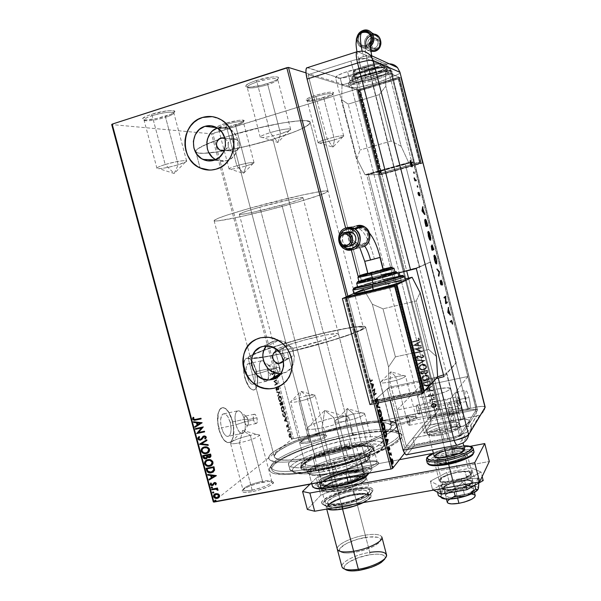 <?xml version="1.0" encoding="UTF-8"?>
<svg xmlns="http://www.w3.org/2000/svg" width="601" height="601" viewBox="0 0 601 601"><rect width="100%" height="100%" fill="white"/><g stroke="black" fill="none" stroke-linecap="round" stroke-linejoin="round"><path stroke-width="0.45" stroke-dasharray="3 2.25" d="M248.048 419.656L248.145 424.494C247.034 426.289 245.862 425.418 244.622 421.887L235.93 424.817C238.973 433.434 241.857 435.53 244.592 431.09C245.599 427.957 245.524 424.051 244.367 419.37L248.048 419.656L256.935 417.77C257.566 420.602 257.423 422.503 256.492 423.472C255.402 423.885 254.433 422.728 253.584 419.994L244.622 421.887C245.478 424.614 246.455 425.763 247.567 425.343C248.521 424.374 248.679 422.48 248.048 419.656C247.199 416.929 246.215 415.772 245.103 416.192C244.149 417.154 243.991 419.055 244.622 421.887L253.584 419.994C252.946 417.154 253.089 415.253 254.02 414.292C255.117 413.879 256.086 415.036 256.935 417.77L248.048 419.656L244.367 419.37C245.907 426.222 245.493 430.827 243.135 433.201C240.415 434.23 238.011 431.443 235.93 424.817L221.506 427.859C223.587 434.448 226.036 437.212 228.838 436.168C231.28 433.787 231.738 429.189 230.206 422.368L244.367 419.37L230.206 422.368L227.862 416.726L225.856 414.412L223.85 413.706L222.137 414.735L220.687 419.145L220.695 423.367L221.506 427.859L223.91 433.591L225.946 435.875L227.959 436.499L229.65 435.379L230.754 432.72L231.122 428.919L230.206 422.368C228.147 415.794 225.698 413.022 222.851 414.059C220.424 416.403 219.981 421 221.506 427.859L235.93 424.817C234.39 417.928 234.796 413.323 237.14 410.986C239.897 409.965 242.308 412.759 244.367 419.37C243.029 414.713 241.279 411.858 239.115 410.799C235.216 410.791 234.15 415.464 235.93 424.817L244.622 421.887C243.893 418.056 244.314 416.132 245.884 416.117L248.048 419.656M271.096 368.894L271.231 373.251C270.285 374.708 269.256 373.799 268.144 370.524L260.256 373.011C262.983 380.989 265.514 383.183 267.851 379.577C268.707 376.887 268.602 373.371 267.528 369.029L271.096 368.894L279.322 367.031C279.901 369.562 279.811 371.23 279.052 372.042C278.105 372.372 277.234 371.245 276.437 368.653L268.144 370.524C268.94 373.116 269.826 374.235 270.796 373.897C271.569 373.086 271.667 371.418 271.096 368.894C270.3 366.31 269.413 365.19 268.444 365.521C267.67 366.332 267.573 368 268.144 370.524L276.437 368.653C275.859 366.114 275.949 364.446 276.7 363.643C277.654 363.312 278.533 364.439 279.322 367.031L271.096 368.894L267.528 369.029C268.925 375.144 268.67 379.193 266.746 381.177C264.372 382.018 262.201 379.291 260.256 373.011L246.898 376.031C248.852 382.281 251.053 384.986 253.502 384.129C255.493 382.138 255.793 378.097 254.403 372.004L267.528 369.029L254.403 372.004L252.292 366.708L250.519 364.439L248.761 363.605L247.289 364.356L246.079 368.158L246.786 375.617L249.062 381.402L250.857 383.648L252.615 384.415L254.073 383.588L255.004 381.319L255.155 376.023L254.403 372.004C252.473 365.761 250.264 363.057 247.785 363.898C245.862 365.769 245.524 369.675 246.786 375.617L246.898 376.031L260.256 373.011C258.858 366.865 259.114 362.809 261.022 360.848C263.433 360.029 265.604 362.756 267.528 369.029C266.213 364.416 264.545 361.629 262.532 360.675C259.384 360.765 258.625 364.875 260.256 373.011L268.144 370.524C267.475 367.196 267.776 365.506 269.045 365.453L271.096 368.894M232.504 420.925C234.863 431.42 234.157 438.512 230.386 442.193C226.074 443.816 222.302 439.541 219.08 429.384L218.862 429.43C222.092 439.586 225.863 443.854 230.175 442.238C233.947 438.55 234.653 431.465 232.294 420.97L233.519 427.709L233.143 436.852L232.429 439.181L230.251 442.186L227.351 442.614L225.758 441.818L222.603 438.309L218.862 429.43L217.449 419.077L218.088 413.165L219.876 409.146L222.528 407.606L224.053 407.839L225.623 408.725L228.696 412.301L232.294 420.97C229.124 410.836 225.337 406.561 220.935 408.162C217.209 411.76 216.518 418.852 218.862 429.43L219.08 429.384C216.728 418.799 217.419 411.715 221.153 408.109C225.548 406.516 229.334 410.791 232.504 420.925L233.729 427.664L233.353 436.807L231.67 440.939L230.468 442.141L227.561 442.569L224.368 440.315L222.821 438.264L220.116 432.69L217.825 422.42L218.298 413.12L220.094 409.101L222.738 407.561L224.263 407.794L225.833 408.68L228.906 412.256L232.504 420.925M256.387 370.937C258.528 380.32 258.062 386.548 254.997 389.636C251.226 390.958 247.83 386.796 244.81 377.15L244.607 377.195C247.635 386.841 251.03 391.003 254.801 389.681C257.867 386.593 258.332 380.365 256.191 370.982L257.536 380.125L257.123 385.294L255.703 388.809L253.464 390.117L250.752 388.967L249.34 387.502L245.554 380.245L243.893 374.017L243.36 365.002L243.736 362.576L245.246 359.158L246.305 358.294L248.852 358.399L250.234 359.345L252.953 362.854L256.191 370.982C253.224 361.366 249.813 357.204 245.974 358.489C244.389 359.646 243.488 362.223 243.277 366.227L244.607 377.195L243.458 367.121C243.54 362.613 244.449 359.721 246.17 358.444C250.008 357.159 253.419 361.321 256.387 370.937L257.731 380.08L257.318 385.256L255.898 388.772L253.667 390.072L250.948 388.922L249.535 387.457L245.749 380.2L243.638 370.794L243.555 364.957L244.569 360.555L245.441 359.113L246.508 358.249L249.047 358.354L250.429 359.3L253.149 362.809L256.387 370.937M315.69 467.946C286.376 473.04 271.487 472.551 271.013 466.466C271.697 457.654 315.007 440.488 352.171 433.283L353.283 434.839C314.909 442.253 270.157 460.035 269.353 469.291C269.781 475.684 285.19 476.255 315.585 471.019L315.69 467.946L313.189 458.458C285.114 463.491 270.255 463.394 268.617 458.165C267.332 450.006 311.829 432.382 349.977 424.884L352.171 433.283C314.007 440.661 269.609 458.548 270.998 467.105C272.704 472.596 287.601 472.874 315.69 467.946C356.693 460.389 401.926 441.277 399.282 433.689C399.004 427.807 378.157 428.002 352.171 433.283L349.977 424.884C367.632 421.346 380.966 420.046 389.989 420.993C380.966 420.046 367.632 421.346 349.977 424.884L375.843 421.016L387.427 420.76L392.829 421.526L396.074 423.036L396.818 424.066L396.45 426.635L393.565 429.82L388.178 433.516L375.768 439.707L352.847 448.211L333.029 453.95L313.189 458.458L315.69 467.946L315.585 471.019L291.718 474.324L282.493 474.602L273.042 473.333L269.939 471.454L269.443 468.863L271.464 465.692L278.834 460.156L290.629 454.108L300.432 450.029L329.115 440.623L359.097 433.734L375.249 431.42L384.49 430.774L395.173 431.248L399.733 432.555L401.949 434.636L402.122 435.95L400.506 439.083L396.277 442.802L389.508 446.971L369.33 455.971L343.133 464.505L315.585 471.019C359.488 462.98 407.14 442.261 401.986 434.741C397.794 429.399 381.56 429.43 353.283 434.839L352.171 433.283C379.539 428.032 395.203 427.972 399.162 433.088C403.985 440.293 357.971 460.163 315.69 467.946M316.179 96.468C327.387 93.358 332.856 92.727 332.586 94.567C331.339 95.634 328.424 96.896 323.841 98.339L323.879 97.347C328.837 95.784 331.992 94.417 333.345 93.253C333.653 91.239 327.725 91.923 315.57 95.289L327.177 138.996C336.38 136.427 341.886 135.413 343.697 135.961C343.622 136.705 340.579 137.99 334.547 139.815L323.841 98.339C329.859 96.408 332.864 94.935 332.856 93.906C330.948 92.975 325.389 93.824 316.179 96.468C310.184 98.406 307.209 99.871 307.254 100.87C309.214 101.794 314.744 100.945 323.841 98.339L334.547 139.815L342.908 136.75C346.882 134.677 336.891 136.066 327.177 138.996L332.909 147.155L334.547 139.815L332.909 147.155L327.177 138.996C319.026 141.551 316.479 142.895 319.522 143.03C323.022 142.76 328.033 141.686 334.547 139.815C325.449 142.354 319.98 143.361 318.124 142.828C318.147 142.106 321.167 140.829 327.177 138.996L315.57 95.289L308.861 97.783L305.917 99.751L306.57 100.435L309.207 100.495L318.56 98.827L328.597 95.717L333.067 93.493L333.623 92.486L330.542 92.096L326.305 92.644L315.57 95.289C307.464 97.986 304.534 99.713 306.773 100.48C310.311 100.713 316.013 99.668 323.879 97.347L323.841 98.339C316.577 100.48 311.31 101.441 308.05 101.231C305.992 100.532 308.704 98.94 316.179 96.468M225.976 124.505C234.871 121.68 245.539 120.425 243.052 122.454C242 123.355 239.514 124.422 235.584 125.654L235.697 124.67C239.957 123.333 242.654 122.168 243.788 121.192C246.5 118.983 234.938 120.32 225.285 123.4L225.976 124.505L236.839 165.748C246.267 163.141 251.984 162.09 254.005 162.601C253.998 163.232 251.383 164.328 246.17 165.906L235.584 125.654C240.791 123.994 243.367 122.724 243.307 121.853C241.181 120.951 235.404 121.838 225.976 124.505C220.792 126.172 218.246 127.427 218.336 128.276C220.514 129.17 226.269 128.298 235.584 125.654L246.17 165.906L253.276 163.322C257.266 161.293 246.387 162.871 236.839 165.748L243.54 173.343L246.17 165.906L243.54 173.343L236.839 165.748C229.755 167.957 227.599 169.121 230.378 169.234C234.112 168.949 239.371 167.844 246.17 165.906C236.854 168.483 231.167 169.527 229.094 169.031C229.064 168.423 231.648 167.326 236.839 165.748L225.976 124.505L225.285 123.4L219.177 125.684L216.984 127.397L218.095 127.915L221.07 127.84L230.581 126.09L240.062 123.152L244.104 120.696L241.895 120.08L238.161 120.418L225.285 123.4C218.246 125.722 215.751 127.209 217.81 127.87C221.596 128.111 227.561 127.044 235.697 124.67L235.584 125.654C228.057 127.848 222.55 128.839 219.065 128.622C217.179 128.013 219.478 126.646 225.976 124.505M152.158 115.692C163.059 112.086 177.04 110.892 173.358 113.792C172.134 114.844 169.535 116.008 165.568 117.293L165.786 116.143C170.075 114.753 172.893 113.484 174.23 112.342C178.234 109.179 163.074 110.441 151.242 114.37L152.158 115.692L165.2 164.531C176.724 161.331 183.853 160.129 186.595 160.918C186.686 161.722 183.891 162.999 178.212 164.757L165.568 117.293C171.232 115.43 173.974 113.935 173.802 112.823C170.902 111.448 163.682 112.402 152.158 115.692C146.531 117.571 143.827 119.043 144.045 120.132C147.035 121.485 154.209 120.546 165.568 117.293L178.212 164.757L185.356 162.097C191.321 159.182 177.055 160.85 165.2 164.531L174.17 173.524L178.212 164.757L174.17 173.524L165.2 164.531C157.026 167.183 154.99 168.558 159.085 168.663C164.058 168.318 170.436 167.01 178.212 164.757C166.86 167.919 159.768 169.106 156.944 168.333C156.808 167.559 159.565 166.297 165.2 164.531L152.158 115.692L151.242 114.37L146.231 116.233L142.512 118.645L143.076 119.637L145.983 119.952L156.681 118.532L170.722 114.325L173.862 112.635L174.726 111.328L171.473 110.509L166.695 110.862L151.242 114.37C143.248 117.127 140.769 118.938 143.789 119.817C148.92 120.208 156.252 118.983 165.786 116.143L165.568 117.293C156.756 119.922 149.987 121.056 145.254 120.703C142.482 119.899 144.781 118.232 152.158 115.692M256.943 81.991C268.091 78.31 280.795 77.341 277.151 80.354C275.656 81.653 272.523 83.081 267.753 84.636L267.858 83.479C273.019 81.796 276.415 80.249 278.045 78.829C282.004 75.546 268.234 76.567 256.139 80.572L256.943 81.991L270.18 132.648C281.388 129.493 288.21 128.344 290.629 129.2C290.674 130.177 287.323 131.709 280.577 133.805L267.753 84.636C274.477 82.397 277.767 80.609 277.632 79.249C275.055 77.822 268.159 78.739 256.943 81.991C250.249 84.238 247.003 86.018 247.199 87.325C249.851 88.745 256.702 87.844 267.753 84.636L280.577 133.805L289.269 130.537C295.256 127.502 282.357 128.869 270.18 132.648L277.857 142.437L280.577 133.805L277.857 142.437L270.18 132.648C260.541 135.796 258.032 137.441 262.645 137.561C267.242 137.216 273.222 135.961 280.577 133.805C269.533 136.923 262.757 138.057 260.263 137.216C260.165 136.277 263.471 134.752 270.18 132.648L256.943 81.991L256.139 80.572L253.194 81.586L248.483 83.614L245.539 86.086L246.703 86.987L250.174 87.137L261.6 85.237L273.282 81.496L277.061 79.58L278.601 78.017L277.639 77.056L276.235 76.853L271.825 77.048L256.139 80.572C246.695 83.862 243.668 86.026 247.049 87.055C251.804 87.423 258.746 86.236 267.858 83.479L267.753 84.636C259.324 87.175 252.916 88.287 248.536 87.949C245.426 87.002 248.228 85.019 256.943 81.991M358.369 470.087C351.209 471.312 347.528 471.086 347.325 469.426C349.219 466.534 355.461 463.904 366.062 461.553L366.693 462.424C355.221 464.964 348.46 467.811 346.401 470.966C346.619 472.777 350.601 473.025 358.361 471.71L358.369 470.087L345.575 421.158C338.769 422.465 335.14 422.548 334.689 421.406C336.312 419.04 342.638 416.568 353.658 414.006L366.062 461.553C355.041 464.025 348.798 466.714 347.318 469.614C347.859 471.109 351.54 471.267 358.369 470.087C369.54 467.578 375.828 464.881 377.24 462.004C376.639 460.494 372.913 460.343 366.062 461.553L353.658 414.006C342.683 416.553 336.365 419.017 334.689 421.391C335.103 422.548 338.731 422.473 345.575 421.158L347.34 408.582L353.658 414.006L347.34 408.582L345.575 421.158C356.806 418.544 363.169 416.065 364.679 413.713C364.131 412.579 360.457 412.677 353.658 414.006C360.495 412.669 364.168 412.579 364.679 413.736C363.124 416.08 356.754 418.551 345.575 421.158L358.369 470.087L358.361 471.71L355.349 472.198L348.467 472.409L346.507 471.507L347.002 469.937L349.85 467.939L360.48 463.889L372.312 461.636L376.504 461.658L378.638 462.485L378.337 464.017L377.263 464.979L373.446 467.112L367.917 469.246L358.361 471.71C370.945 468.848 377.751 465.858 378.773 462.732C377.781 461.267 373.754 461.17 366.693 462.424L366.062 461.553C372.59 460.389 376.301 460.479 377.203 461.823C376.249 464.701 369.968 467.45 358.369 470.087M400.642 423.187C394.309 424.359 391.018 424.344 390.77 423.149C392.22 421.113 397.344 419.1 406.133 417.102L406.622 417.883C397.111 420.039 391.567 422.225 389.989 424.441C390.244 425.756 393.813 425.771 400.679 424.509L389.966 381.883C383.881 383.115 380.628 383.318 380.208 382.491C381.47 380.831 386.638 378.93 395.721 376.789L406.133 417.102C397.051 419.175 391.927 421.233 390.77 423.262C391.251 424.351 394.549 424.321 400.642 423.187C409.829 421.091 414.983 419.032 416.102 417.011C415.561 415.915 412.241 415.945 406.133 417.102L395.721 376.789C386.676 378.915 381.5 380.816 380.208 382.484C380.598 383.325 383.851 383.122 389.966 381.883L390.928 371.741L395.721 376.789L390.928 371.741L389.966 381.883C399.184 379.704 404.39 377.789 405.577 376.143C405.082 375.325 401.791 375.542 395.721 376.789C401.821 375.535 405.104 375.325 405.577 376.158C404.36 377.804 399.154 379.712 389.966 381.883L400.679 424.509L393.693 425.44L390.162 424.907L390.349 423.833L392.543 422.36L403.985 418.469L413.518 416.944L416.433 417.086L417.432 417.86L415.036 419.919L411.159 421.594L400.679 424.509C410.971 422.135 416.546 419.866 417.41 417.68C416.568 416.613 412.977 416.681 406.622 417.883L406.133 417.102C412.001 415.982 415.321 415.922 416.08 416.906C415.276 418.912 410.13 421 400.642 423.187M309.485 441.457C304.001 442.486 301.176 442.471 301.011 441.419C302.649 439.293 307.967 437.19 316.967 435.109L317.538 435.853C307.795 438.099 302.04 440.383 300.252 442.697C300.432 443.846 303.49 443.869 309.432 442.757L298.922 401.37C293.664 402.445 290.869 402.625 290.546 401.896C292.003 400.153 297.382 398.178 306.675 395.954L316.967 435.109C307.682 437.273 302.363 439.406 301.003 441.525C301.386 442.471 304.211 442.449 309.485 441.457C318.876 439.271 324.224 437.13 325.539 435.034C325.111 434.072 322.256 434.102 316.967 435.109L306.675 395.954C297.412 398.17 292.041 400.146 290.546 401.889C290.846 402.625 293.641 402.452 298.922 401.37L300.913 391.289L306.675 395.954L300.913 391.289L298.922 401.37C308.351 399.117 313.76 397.126 315.134 395.405C314.751 394.684 311.927 394.872 306.675 395.954C311.949 394.865 314.774 394.684 315.134 395.413C313.722 397.141 308.321 399.124 298.922 401.37L309.485 441.457L309.432 442.757L307.021 443.192L303.054 443.583L300.282 442.937L300.936 441.795L303.482 440.278L312.452 437.077L322.038 435.139L325.276 435.049L326.764 435.597L325.239 437.43L321.896 439.061L309.432 442.757C319.942 440.293 325.727 437.934 326.801 435.672C326.125 434.741 323.037 434.801 317.538 435.853L316.967 435.109C322.046 434.132 324.893 434.08 325.517 434.936C324.51 437.017 319.169 439.188 309.485 441.457M252.157 490.085C246.132 491.13 243.059 490.942 242.939 489.53C245.11 486.502 251.646 483.752 262.547 481.266L263.283 482.085C251.488 484.767 244.412 487.757 242.053 491.047C242.173 492.595 245.501 492.797 252.037 491.671L252.157 490.085L239.544 442.854C233.819 443.966 230.792 444.034 230.461 443.065C232.377 440.593 238.995 438.009 250.309 435.327L262.547 481.266C251.241 483.873 244.705 486.682 242.939 489.702C243.345 490.957 246.418 491.085 252.157 490.085C263.621 487.441 270.202 484.624 271.892 481.634C271.434 480.357 268.324 480.237 262.547 481.266L250.309 435.327C239.04 437.994 232.422 440.571 230.461 443.05C230.761 444.034 233.789 443.966 239.544 442.854L242.699 430.399L250.309 435.327L242.699 430.399L239.544 442.854C251.06 440.112 257.716 437.52 259.512 435.079C259.106 434.117 256.034 434.2 250.309 435.327C256.071 434.192 259.136 434.117 259.512 435.094C257.671 437.543 251.015 440.127 239.544 442.854L252.157 490.085L252.037 491.671L244.81 492.384L242.376 491.791L242.316 490.446L244.584 488.568L248.806 486.449L257.341 483.489L268.414 481.386L271.968 481.499L273.402 482.423L271.111 485.015L266.912 487.171L258.16 490.228L252.037 491.671C262.321 489.838 274.642 484.383 273.372 482.318C272.591 481.093 269.225 481.018 263.283 482.085L262.547 481.266C268.038 480.282 271.141 480.349 271.855 481.476C273.004 483.369 261.638 488.388 252.157 490.085M233.143 151.317L235.404 151.136L224.045 150.52L235.404 151.136L233.143 151.317M231.032 150.55L230.115 149.837L231.032 150.55M229.342 148.95L228.327 146.757L229.342 148.95M228.125 144.3L228.327 146.757L228.125 144.3M228.771 141.964L228.342 143.098L228.771 141.964M230.198 140.093L232.196 138.974L230.198 140.093M224.857 138.358L232.196 138.974L231.235 135.323L223.339 137.847L231.235 135.323L232.196 138.974L234.488 138.786L236.696 139.552L238.469 141.16L239.529 143.369L239.694 145.825L238.958 148.162L237.448 150.025L235.404 151.136L286.722 346.003L284.701 346.957L283.244 348.648L282.568 350.841L282.755 353.208L281.952 353.628L282.966 355.822L284.664 357.49L286.805 358.376L289.073 358.339L282.861 361.764L289.073 358.339L286.805 358.376L284.664 357.49L282.966 355.822L281.952 353.628L272.681 355.574C262.787 357.527 255.763 358.549 251.609 358.647C249.145 358.684 247.95 358.384 248.025 357.738C247.852 354.29 289.412 340.955 324.179 332.916L348.542 426.192C313.639 433.043 273.034 449.157 274.259 456.557C275.791 461.335 289.374 461.41 315.007 456.798L289.073 358.339L315.007 456.798L339.084 451.073L367.113 441.735L376.068 437.866L385.895 432.427L389.733 429.272L390.793 427.874L391.191 425.516L389.358 423.788L382.754 422.458L372.214 422.668L358.692 424.344L343.261 427.319L327.087 431.353L311.318 436.161L297.119 441.389L285.595 446.671L277.73 451.584L274.341 455.716L274.837 457.842L279.863 459.825L289.802 460.148L303.903 458.706L315.007 456.798C352.276 449.781 393.587 432.682 391.304 426.071C388.824 421.121 374.566 421.166 348.542 426.192L324.179 332.916C350.09 326.959 363.921 325.021 365.671 327.094C366.715 329.896 329.378 342.427 293.258 351.022L293.416 353.418L292.664 355.649L291.132 357.385L289.073 358.339L291.132 357.385L292.664 355.649L293.416 353.418L293.258 351.022L294.039 350.601L332.729 340.061L350.18 334.269L360.765 329.799L363.034 328.266L363.244 327.26L357.745 326.899L345.485 328.634L323.548 333.247C290.073 340.992 250.106 353.816 250.294 357.122L251.759 357.926C254.884 358.264 261.878 357.385 272.741 355.289L282.755 353.208L282.568 350.841L283.244 348.648L284.701 346.957L286.722 346.003L235.404 151.136L237.448 150.025L238.958 148.162L239.694 145.825L239.529 143.369L238.469 141.16L235.622 139.056L224.857 138.358M276.956 350.992L287.856 345.86L290.155 346.266L292.184 347.528L294.039 350.601C328.672 342.345 364.386 330.355 363.402 327.665C361.742 325.667 348.452 327.53 323.548 333.247L298.442 339.648L279.27 345.244L263.493 350.518L253.284 354.793L250.835 356.348L250.369 357.415L253.532 358.001L264.793 356.724L281.952 353.628L263.17 357.317L251.406 358.647L248.656 358.391L248.1 358.046L248.589 356.926L253.141 354.335L261.758 350.864L287.841 342.465L313.865 335.418L342.916 328.875L359.759 326.305L364.807 326.366L365.663 327.124L365.295 327.718L362.929 329.318L355.394 332.654L328.259 341.653L293.258 351.022L294.039 350.601L292.184 347.528L290.155 346.266L288.067 345.86L286.722 346.003L276.956 350.992M215.751 159.633L216.18 159.851C219.613 161.451 223.129 161.744 226.735 160.715L232.204 157.725L236.201 152.677L238.094 146.321L237.59 139.635L234.758 133.655L230.048 129.305L224.173 127.247L218.05 127.788C222.092 126.601 225.991 127.051 229.755 129.132L216.916 127.735M214.812 159.1L220.627 161.196L226.735 160.715L213.866 160.339L226.735 160.715C240.017 157.492 242.188 135.518 229.755 129.132M278.421 340.617C296.323 340.564 300.26 370.246 282.823 373.213L279.705 375.032L282.823 373.213L280.915 373.506L285.715 372.237L290.599 368.586L293.656 363.177L294.415 356.821L292.755 350.503L288.923 345.199L283.514 341.721L280.479 340.85L277.369 340.602L272.366 341.601L269.368 343.194L266.363 345.966L271.434 341.999L274.319 340.992L263.088 346.371L274.319 340.992L278.421 340.617L267.31 345.988M281.178 385.384C301.477 374.355 291.402 337.627 267.866 337.153L260.796 337.709L256.687 339.114M209.644 170.091L216.195 169.151C236.741 164.238 240.445 130.154 221.296 119.817L212.108 116.617M328.011 191.103L310.124 122.101C309.958 125.909 297.533 131.611 272.846 139.222L246.741 146.223L221.844 151.294L203.341 153.323L197.248 152.789L195.738 151.67L196.444 149.972L197.646 148.92L201.726 146.441L220.807 138.703L207.946 143.556L197.646 148.92L195.813 150.889L196.226 152.301L198.788 153.12L203.341 153.323L213.4 152.519L231.317 149.574L252.037 144.931L272.846 139.222C239.664 149.379 197.774 156.56 195.828 151.873C194.912 149.446 202.372 145.359 218.201 139.612L222.438 138.147L218.201 139.612C202.372 145.359 194.912 149.446 195.828 151.873C197.774 156.56 239.664 149.379 272.846 139.222L323.548 333.247L272.846 139.222C297.533 131.611 309.958 125.909 310.124 122.101C309.455 117.413 266.543 124.317 231.235 135.323L225.871 137.02L231.235 135.323L250.399 208.074C285.813 198.045 327.988 188.947 328.011 191.103C327.335 192.944 314.616 197.353 289.862 204.325L272.846 139.222L291.064 133.167L301.499 128.884L309.365 124.159L310.244 122.446L309.861 121.785L305.383 120.696L299.696 120.778L282.665 122.927L254.501 128.899L231.235 135.323C266.543 124.317 309.455 117.413 310.124 122.101L363.402 327.665M213.302 501.903L292.191 439.03L211.507 133.813L111.688 124.55L211.507 133.813L292.191 439.03L213.302 501.903M288.923 434.636L289.539 433.576L290.448 434.147L290.899 435.853L290.411 437.558L289.502 437.318L288.886 435.402L289.299 434.561L289.404 436.213L289.028 436.288L288.923 434.636L289.442 433.622L290.756 434.944L290.411 437.558L289.682 437.505L289.028 436.288L289.682 437.505L290.719 437.528L291.124 434.861L289.817 433.546L288.923 434.636M289.134 428.956L289.276 429.49L288.074 430.609L287.984 432.074L287.458 430.233L289.509 428.881L287.458 430.233L289.134 428.956L289.276 429.49L288.164 430.436L287.984 432.074L287.458 430.233L287.841 430.158L287.601 430.767L288.225 430.496L287.819 431.713L288.36 431.999L287.984 432.074L288.472 431.608L287.999 431.465L288.164 430.436L289.652 429.414L289.134 428.956M286.459 426.567L286.7 425.185L287.932 426.004L287.654 424.246L288.134 426.462L287.676 426.672L286.85 425.733L286.97 427.416L286.504 426.725L286.835 426.485L287.346 427.334L286.459 426.567L286.639 425.215L287.661 426.109L286.76 425.763L286.97 427.416L287.406 426.913L286.669 426.447L286.76 425.763L288.052 426.597L287.263 426.177L287.849 426.117L287.654 424.246L288.172 425.17L287.676 426.672L288.36 426.575L288.548 425.095L288.029 424.171L287.579 424.667L288.322 425.185L288.225 426.034L287.661 426.109L288.037 426.034L287.308 425.125L286.632 425.223L286.459 426.567M285.099 413.683L285.19 416.388L283.95 417.252L282.342 413.713L284.671 412.083L285.475 413.601L285.047 412.001L284.619 417.162L283.146 416.358L282.342 413.713L285.047 412.001L282.342 413.713L282.725 413.631L282.62 414.765L283.522 416.275L283.146 416.358L284.671 417.132L285.099 413.683M281.959 401.814L282.305 405.014L281.764 405.307L281.208 404.578L280.629 405.63L279.615 403.376L282.335 401.731L279.615 403.376L281.959 401.814L282.094 405.269L281.208 404.578L280.877 405.57L279.615 403.376L280.877 405.57L281.208 404.578L282.47 405.194L282.703 403.113L281.959 401.814M279.503 392.513L277.752 396.329L278.947 392.919L276.7 392.363L276.543 391.784L279.878 392.43L276.543 391.784L279.503 392.513L277.752 396.329L278.947 392.919L276.7 392.363L276.543 391.784L276.918 391.702L276.7 392.363L279.322 392.836L277.594 395.751L277.97 395.668L277.752 396.329L279.503 392.513M276.31 380.448L274.537 381.507L277.226 383.911L274.845 385.354L274.702 384.82L276.483 383.738L273.778 381.334L276.175 379.915L276.685 380.365L276.175 379.915L276.31 380.448L274.537 381.507L277.226 383.911L274.845 385.354L274.702 384.82L276.483 383.738L273.778 381.334L276.175 379.915L273.778 381.334L276.858 383.656L274.702 384.82L275.078 384.73L274.845 385.354L277.602 383.829L274.537 381.507L276.31 380.448M273.515 373.356L273.981 372.778L273.56 370.982L274.176 373.439L272.058 374.806L271.915 374.273L273.891 373.274L271.915 374.273L273.658 373.274L273.56 370.982L274.184 372.132L273.801 373.807L272.058 374.806L271.915 374.273L272.433 374.724L274.176 373.724L274.559 372.049L273.936 370.9L273.447 371.358L274.311 372.184L273.515 373.356M272.884 377.939L274.695 374.325L274.266 376.061L274.785 378.006L275.889 378.855L272.907 378.029L274.695 374.325L274.266 376.061L274.785 378.006L275.889 378.855L272.907 378.029L276.265 378.773L275.889 378.855L276.114 378.187L274.785 378.006L275.16 377.924L274.266 376.061L275.07 374.243L272.884 377.939M278.406 388.088L278.038 389.996L276.182 388.727L276.573 390.695L275.874 389.508L276.054 388.156L277.872 389.448L278.195 388.411L277.474 386.849L278.774 388.006L277.474 386.849L278.406 388.088L278.15 389.944L276.272 388.622L276.678 390.763L275.919 389.673L276.144 388.081L278.008 389.418L278.15 388.201L277.467 387.36L277.85 386.766L277.467 387.36L278.526 388.118L278.008 389.418L276.956 388.051L276.144 388.081L275.919 389.673L276.678 390.763L277.091 390.169L276.159 389.516L276.272 388.622L278.526 389.869L278.15 389.944L278.406 388.088M279.112 396.187L280.299 396.525L281.118 398.38L281.148 400.364L280.284 401.633L279.255 401.145L278.511 399.477L278.413 397.562L279.488 396.104L278.932 399.56L278.548 399.635L279.112 396.187C279.773 395.736 280.419 396.36 281.043 398.065L280.509 401.528C279.841 402.009 279.187 401.378 278.548 399.635L278.932 399.56C279.563 401.295 280.216 401.926 280.885 401.445L281.411 397.982C280.795 396.277 280.149 395.653 279.488 396.104L279.112 396.187M281.831 406.494L283.011 406.802L283.83 408.65L283.86 410.641L283.011 411.94L281.982 411.482L281.245 409.822L281.148 407.899L282.207 406.411L281.666 409.897L281.831 406.494C282.493 406.021 283.131 406.637 283.755 408.334L283.229 411.828C282.568 412.331 281.922 411.715 281.291 409.98L281.666 409.897C282.297 411.632 282.943 412.248 283.604 411.753L284.13 408.252C283.507 406.554 282.868 405.945 282.207 406.411L281.831 406.494M284.25 420.925L285.986 417.034L285.588 418.852L286.099 420.79L287.023 420.963L287.173 421.541L284.273 421.008L285.986 417.034L285.588 418.852L286.099 420.79L287.023 420.963L287.173 421.541L284.273 421.008L287.548 421.459L287.173 421.541L287.398 420.888L286.099 420.79L286.474 420.715L285.588 418.852L286.361 416.951L284.25 420.925M288.533 427.401L288.525 428.167L288.908 427.326L288.457 427.987L288.533 427.401L288.457 427.987L289.141 428.212L289.216 427.627L288.533 427.401M289.607 431.465L289.599 432.232L289.983 431.39L289.532 432.051L289.607 431.465L289.532 432.051L290.215 432.277L290.291 431.683L289.607 431.465M291.357 438.091L291.553 438.993L291.26 438.294L291.733 438.016L291.282 438.677L291.357 438.084L291.583 438.978L291.282 438.677L291.958 438.903L292.041 438.302L291.357 438.091L291.883 438.024L292.063 438.685L291.733 438.016M438.535 409.213L356.476 89.151L212.844 133.565L293.446 438.58L438.535 409.213L292.191 439.03L293.446 438.58L212.844 133.565L211.507 133.813L356.476 89.151L438.535 409.213L439.369 409.251L404.616 453.184L439.369 409.251L438.535 409.213M431.495 404.315L433.216 403.399L435.124 403.534L436.258 404.428L436.416 405.825L434.493 407.41L432.044 407.208L430.977 405.299L431.495 404.315L430.94 406.081L431.495 404.315L432.51 403.617L433.216 403.399L436.439 404.886L435.026 407.215L434.26 407.463L432.262 407.305L431.015 405.991L432.179 407.395L434.951 407.313L436.439 404.886L433.216 403.399L431.495 404.315M434.733 398.621L434.876 399.169L431.007 400.153L430.083 401.618L429.798 400.89L430.406 400.093L429.64 400.251L429.497 399.695L434.733 398.621L429.414 399.785L434.733 398.621L434.876 399.169L431.338 399.988L430.083 401.618L430.406 400.093L429.64 400.251L429.497 399.695L429.557 400.341L430.406 400.093L429.715 401.325L430 401.708L430.489 401.333L431.338 399.988L434.801 399.267L434.733 398.621M428.423 395.879L428.671 394.977L429.73 394.504L432.773 395.473L433.178 394.88L432.412 394.083L432.81 393.663L433.817 394.654L433.531 395.646L432.389 396.172L429.407 395.18L429.069 395.781L429.805 396.375L429.437 396.795L428.34 395.969L429.362 396.885L428.423 395.879L429.227 394.624L430.376 394.549L432.487 395.578L433.156 394.729L432.412 394.083L432.81 393.663L433.817 394.654L432.923 396.051L431.743 396.127L429.64 395.097L429.069 395.781L429.805 396.375L429.362 396.885L429.805 396.375L428.994 395.871L430.151 395.135L432.525 396.232L433.817 394.654L432.81 393.663L432.329 394.173L433.156 394.729L432.577 395.616L429.52 394.541L428.423 395.879M430.632 382.627L430.647 384.227L429.873 385.226L426.432 386.263L424.021 385.218L423.044 382.469L430.203 380.951L430.632 382.627C430.925 384.339 430.211 385.451 428.498 385.955L424.021 385.218L423.044 382.469L430.203 380.951L422.961 382.552L423.945 385.301L428.415 386.045C430.136 385.534 430.849 384.43 430.556 382.717L430.632 382.627M427.446 370.208L427.844 372.41L426.582 373.687L425.05 373.754L424.096 373.041L423.172 373.92L421.692 374.04L420.82 373.431L420.294 371.749L427.446 370.208L420.212 371.824L427.446 370.208L427.822 371.651L426.372 373.754L424.096 373.041L422.751 374.047L420.557 372.763L420.294 371.749L420.475 372.845L422.668 374.13L424.096 373.041L426.289 373.837L427.822 371.651L427.446 370.208M424.952 360.465L418.416 364.439L418.258 363.83L423.232 360.893L417.357 360.322L417.199 359.714L424.952 360.465L417.117 359.789L424.952 360.465L418.416 364.439L418.258 363.83L423.232 360.893L417.357 360.322L417.199 359.714L417.274 360.397L423.232 360.893L418.258 363.83L418.334 364.514L424.952 360.465M421.714 347.844L416.388 349.023L422.646 351.465L415.494 353.05L415.351 352.494L420.677 351.307L414.42 348.88L421.571 347.288L421.632 347.911L421.571 347.288L421.714 347.844L416.388 349.023L422.646 351.465L415.494 353.05L415.351 352.494L420.677 351.307L414.42 348.88L421.571 347.288L414.337 348.948L420.677 351.307L415.351 352.494L415.404 353.118L422.563 351.54L416.305 349.098L421.714 347.844M417.289 340.482L418.905 339.693L418.018 338.355L418.499 337.95L419.678 339.129L419.055 340.519L412.684 342.112L412.541 341.548L417.289 340.482L412.451 341.623L417.289 340.482L418.935 339.295L418.018 338.355L418.499 337.95L419.678 339.129L417.507 341.022L412.684 342.112L412.541 341.548L412.594 342.179L417.425 341.09L419.678 339.129L418.499 337.95L417.935 338.423L418.935 339.295L417.289 340.482M413.518 345.357L420.069 341.428L420.227 342.037L418.123 343.299L418.642 345.327L421.128 345.56L421.286 346.168L413.45 345.515L420.069 341.428L420.227 342.037L418.123 343.299L418.642 345.327L421.128 345.56L421.286 346.168L413.45 345.515L421.203 346.236L421.128 345.56L418.559 345.402L418.033 343.366L420.227 342.037L420.069 341.428L413.518 345.357M423.96 355.837L423.592 357.122L422.075 357.843L417.74 356.476L417.177 357.362L418.341 358.128L418.018 358.654L417.071 358.301L416.463 356.934L417.785 355.867L421.511 357.212L422.879 356.934L423.172 355.852L421.729 355.086L421.977 354.552L423.96 355.837L421.894 354.628L423.96 355.837L422.413 357.79L417.928 356.431L417.177 357.362L418.341 358.128L418.018 358.654L416.448 357.527L417.935 355.845L422.255 357.234L423.209 355.957L421.729 355.086L421.977 354.552L421.647 355.161L423.209 355.957L422.172 357.31L417.785 355.867L416.365 357.603L417.928 358.729L418.341 358.128L417.094 357.437L417.898 356.431L422.33 357.865L423.96 355.837M422.187 364.304L424.163 364.259L425.959 365.13L426.71 366.941L425.869 368.676L424.216 369.69L422.255 369.991L419.588 368.826L419.047 367.534L419.325 366.219L422.105 364.379C420.054 364.784 419.032 365.971 419.017 367.947L419.1 367.865C419.115 365.896 420.144 364.709 422.187 364.304C424.216 363.838 425.696 364.499 426.635 366.279C426.65 368.248 425.643 369.442 423.615 369.855L423.577 369.863C421.526 370.344 420.031 369.675 419.1 367.865L419.017 367.947C419.949 369.758 421.444 370.419 423.495 369.946L423.532 369.938C425.568 369.517 426.575 368.323 426.552 366.362L426.552 366.362C425.621 364.574 424.133 363.913 422.105 364.379L422.187 364.304M424.945 375.039L427.566 375.189L429.137 376.406L429.339 378.337L427.574 380.178L424.344 380.643L422.112 379.216L421.789 377.931L422.225 376.714L424.584 375.189C422.691 375.655 421.752 376.819 421.774 378.675L421.857 378.592C421.834 376.737 422.766 375.572 424.667 375.107L424.945 375.039C426.973 374.588 428.453 375.249 429.392 377.03C429.46 378.825 428.588 379.982 426.778 380.486L426.334 380.598C424.283 381.072 422.788 380.395 421.857 378.592L421.774 378.675C422.706 380.486 424.201 381.154 426.252 380.681L426.695 380.568C428.505 380.065 429.377 378.908 429.309 377.112L429.309 377.112C428.378 375.332 426.89 374.663 424.862 375.122L424.945 375.039M424.967 389.944L431.533 386.135L431.691 386.736L429.58 387.961L430.098 389.989L432.585 390.244L432.743 390.853L424.907 390.124L431.533 386.135L431.691 386.736L429.58 387.961L430.098 389.989L432.585 390.244L432.743 390.853L424.907 390.124L432.667 390.943L432.585 390.244L430.023 390.072L429.497 388.051L431.608 386.826L431.533 386.135L424.967 389.944M433.779 396.968L434.508 397.374L433.802 397.907L433.411 397.163L433.223 397.644L433.637 397.006L434.493 397.306L434.012 397.892L433.223 397.644L433.937 397.982L434.493 397.306L433.779 396.968M434.869 401.22L435.597 401.626L434.891 402.159L434.5 401.408L434.313 401.896L434.869 401.22L435.582 401.558L435.101 402.144L434.388 401.799L435.026 402.234L435.582 401.558L434.869 401.22M436.642 408.139L437.243 408.868L436.273 408.913L436.642 408.139L436.086 408.823L436.642 408.139L437.363 408.485L437.055 409.011L436.086 408.823L436.807 409.161L437.363 408.485L436.642 408.139M375.67 403.369L347.844 296.165L375.67 403.369M305.969 72.856L357.212 88.753L439.369 409.251L357.212 88.753L356.476 89.151L357.212 88.753L305.969 72.856M378.63 402.753L378.45 402.069L378.224 402.835L378.45 402.069L377.946 402.167L378.45 402.069L378.63 402.753M372.913 391.236L374.573 389.801L374.085 395.758L376.301 393.798L376.121 393.107L374.476 394.557L374.964 388.622L372.41 391.341L372.229 390.642L372.733 390.537L372.913 391.236L374.573 389.801L374.085 395.758L376.301 393.798L376.121 393.107L374.476 394.557L374.964 388.622L372.229 390.642L374.461 388.727L375.001 388.764L374.498 388.87L373.972 394.662L375.625 393.212L376.121 393.107L375.625 393.212L375.805 393.903L376.301 393.798L373.582 395.864L374.085 395.758L373.537 395.706L374.047 395.601L373.537 395.706L374.07 389.906L374.573 389.801L372.913 391.236M371.11 380.749L370.381 380.576L369.863 378.532L370.719 381.695L372.785 380.223L372.605 379.531L370.607 380.861L372.605 379.531L371.11 380.749L370.276 380.26L369.863 378.532L370.043 380.456C370.524 381.74 370.93 382.071 371.268 381.462L372.785 380.223L372.605 379.531L372.102 379.644L372.282 380.328L372.785 380.223L370.764 381.575C370.426 382.183 370.021 381.845 369.54 380.568L370.043 380.456L369.54 380.568L369.36 378.645L369.863 378.532L369.36 378.645L370.133 378.75L369.623 378.855L369.683 379.885L370.193 379.779L369.773 380.365L371.11 380.749M373.83 384.249L370.832 383.228L371.027 383.986L371.996 384.309L372.65 386.849L372.372 389.147L373.86 384.362L370.832 383.228L371.027 383.986L371.996 384.309L372.65 386.849L372.372 389.147L373.86 384.362L373.356 384.475L371.869 389.253L372.372 389.147L371.869 389.253L371.666 388.494L372.177 388.389L371.666 388.494L372.147 386.954L372.65 386.849L372.147 386.954L371.493 384.422L371.996 384.309L370.524 384.092L371.027 383.986L370.524 384.092L370.329 383.333L373.83 384.249M375.46 401.318L376.031 402.55L376.647 402.55L377.158 398.756L377.864 401.318L377.826 399.402L377.06 398.042L376.429 401.911L375.708 401.19L375.415 398.846L375.46 401.318L374.956 401.423L374.911 398.951L375.415 398.846L375.46 401.318L376.557 402.67L377.052 398.794L377.864 401.318L377.789 399.252L376.865 398.11L376.376 401.979L375.67 401.055L375.415 398.846L374.911 398.951L375.678 399.304L375.174 399.41L375.167 401.16L376.376 401.979L375.873 402.084L376.534 401.551L376.031 401.656L376.083 400.183L376.587 400.078L376.083 400.183L376.113 398.876L376.865 398.11L376.361 398.215L377.285 399.357L377.789 399.252L377.285 399.357L377.368 401.423L377.864 401.318L377.09 401.01L377.593 400.905L377.09 401.01L377.06 399.552L377.563 399.447L376.549 398.899L377.052 398.794L376.369 399.575L376.872 399.47L376.369 399.575L376.376 400.627L376.88 400.521L376.376 400.627L376.046 402.775L376.557 402.67L376.046 402.775L374.956 401.423L375.46 401.318M346.289 296.856L374.032 403.714L346.289 296.856M399.86 435.928L396.104 423.066L396.968 424.734C399.522 431.954 354.177 450.758 313.189 458.458L295.361 461.29L285.483 462.116L277.67 462.071L272.193 461.185L269.203 459.517L268.73 457.166L270.69 454.251L274.935 450.893L281.223 447.227L298.772 439.526L320.731 432.187L349.977 424.884L352.719 435.379L349.977 424.884L338.363 427.469L314.984 433.937L293.866 441.457L277.842 449.09L272.546 452.613L269.413 455.768L268.655 458.42L270.382 460.441L277.67 462.071L285.483 462.116L295.361 461.29L313.189 458.458L316.314 470.32C357.325 462.8 402.535 443.598 399.86 435.928C399.567 429.978 378.705 430.121 352.719 435.379C314.556 442.727 270.172 460.689 271.592 469.343C273.312 474.895 288.225 475.218 316.314 470.32L313.189 458.458C285.114 463.491 270.255 463.394 268.617 458.165C267.332 450.006 311.829 432.382 349.977 424.884L375.843 421.016L390.387 421.046L394.737 422.187L396.818 424.066L396.45 426.635L393.565 429.82L388.178 433.516L380.441 437.588L359.09 446.13L333.029 453.95L313.189 458.458C354.177 450.758 399.522 431.954 396.968 424.734L399.282 433.689M209.584 170.091L216.195 169.151L220.687 167.288L224.751 164.494L228.237 160.873L231.002 156.568L232.94 151.745L233.969 146.584L234.052 141.288L233.173 136.066L231.377 131.131L228.726 126.661L225.33 122.844L221.318 119.832L216.848 117.728L212.296 116.639M206.661 169.88L209.524 170.091M278.684 386.713L282.793 384.287L286.324 381.034L289.141 377.067L291.124 372.56L292.199 367.662L292.311 362.583L291.47 357.512L289.697 352.652L287.068 348.189L283.68 344.305L279.668 341.15L275.19 338.844L270.435 337.477L265.567 337.093L260.796 337.709L256.289 339.302M288.067 345.86L278.233 350.849L281.523 351.84L283.942 354.613L284.543 358.234L283.559 360.916L287.962 358.474M224.947 138.395L227.719 141.325L228.342 145.044L226.96 148.5L224.308 150.43C229.364 146.832 229.612 142.843 225.059 138.455L224.947 138.395M278.331 350.849C283.845 352.239 285.588 355.597 283.559 360.916M195.663 419.393L201.132 418.138L201.312 418.799L201.132 418.138L195.663 419.393M193.161 417.319L193.95 417.372L193.379 418.92L195.866 419.273L193.853 419.205L193.95 417.372L193.161 417.319M202.139 422.766L194.994 427.311L202.139 422.766M193.74 421.744L202.349 422.646L193.74 421.744M197.549 422.758L198.037 424.599L197.549 422.758M195.58 428.573L203.469 426.823L198.51 432.472L204.618 431.105L204.798 431.758L204.618 431.105L198.713 432.352L203.469 426.823L195.58 428.573M199.104 436.536L199.832 436.844L198.676 438.58L200.336 439.496L200.899 439.241L199.757 439.339L198.976 438.707L198.893 437.941L199.832 436.844L199.104 436.536M203.318 436.198L204.242 435.823L206.413 436.98L205.512 438.91L206.444 437.566L206.06 436.356L204.813 435.793L203.318 436.198M203.792 436.747L201.403 439.767L203.792 436.747M199.54 444.169L206.917 439.662L206.909 440.51L206.917 439.662L199.54 444.169M201.666 443.703L208.231 444.537L208.419 445.258L208.231 444.537L201.666 443.703M204.43 446.979L204.633 446.843C206.872 446.34 208.57 447.129 209.704 449.225L208.119 452.756L209.704 450.78L209.388 448.489L207.15 446.911L204.43 446.979M202.838 447.58L204.633 446.843L202.838 447.587M202.672 447.707L202.259 448.076M201.703 448.774L201.433 449.36M206.256 452.748L203.897 452.576L202.447 451.389L202.214 449.571L203.326 448.113L202.199 450.795C203.093 452.5 204.445 453.154 206.256 452.748L207.6 452.23L206.256 452.748M210.403 457.196L211.176 456.159L210.748 453.913L202.627 455.656L210.748 453.913L211.071 455.122L210.403 457.188M206.684 458.578L207.736 457.023L206.834 458.488M206.526 457.842L204.678 457.902L203.814 456.009L204.017 456.76L206.346 457.962M209.884 456.677L208.292 456.647L207.57 455.25L209.869 456.685M207.841 459.675L208.044 459.532C210.29 459.036 211.98 459.833 213.122 461.929L211.635 465.384L213.122 463.476L212.807 461.2L210.568 459.615L207.841 459.675M206.151 460.336L208.044 459.532L206.151 460.336M206.083 460.389L205.67 460.749M205.114 461.448L204.843 462.034M205.61 463.461L205.61 463.461C206.504 465.174 207.856 465.828 209.674 465.429L211.094 464.866L207.893 465.429L205.858 464.055L205.625 462.244L206.661 460.854M206.263 468.277L214.159 466.609L214.767 469.99L213.46 471.89L214.707 470.275L214.159 466.609L206.263 468.277M212.987 471.319L210.846 472.078L209.005 471.815L207.961 470.891L207.225 468.675L208.089 471.086L211.327 472.003L212.867 471.409M209.193 479.155L211.484 477.765L209.186 479.132M207.931 474.467L216.54 475.466L207.931 474.467M211.732 475.496L212.228 477.329L214.64 475.894L212.025 477.472L211.732 475.496M216.315 483.482L215.834 484.902L216.315 483.482M214.384 483.279L213.37 485.037L214.482 483.196M212.837 484.519L211.492 484.601L211.544 483.144L210.913 482.873L211.544 483.144L210.981 484.308L212.634 484.669M213.806 482.776L214.655 482.378L216.51 483.332L215.481 482.385L213.806 482.776M211.642 486.968L212.649 487.238L212.536 487.689L212.521 487.013L211.642 486.968M211.447 487.035L211.845 486.818L211.447 487.035M211.642 489.146L217.63 487.884L217.81 488.538L217.63 487.884L211.642 489.146M216.953 488.703L218.216 489.657L217.953 490.348L218.14 489.462L216.953 488.703M213.964 489.274L214.452 489.184M212.994 491.979L213.994 492.242L213.881 492.692L213.873 492.024L212.994 491.979M212.792 492.046L213.19 491.828L212.792 492.046M214.512 494.165L216.067 493.451L218.291 493.699L219.726 495.284L218.772 497.658M218.388 497.891L219.741 496.343L219.057 494.187L216.615 493.383L214.256 494.413M217.171 497.59L215.586 497.463L214.61 496.674L214.97 494.698L214.444 496.276L217.171 497.59L218.246 497.162L217.171 497.59M215.188 500.145L216.195 500.408L216.075 500.858L216.067 500.182L215.188 500.145M214.978 500.212L215.383 499.987L214.978 500.212M372.102 379.644L370.178 381.057L369.36 378.645L370.216 381.8L372.282 380.328L372.102 379.644M373.356 384.475L371.869 389.253L372.147 386.954L371.493 384.422L370.524 384.092L370.329 383.333L373.356 384.475M372.808 384.865L371.801 384.527L372.304 386.466L373.304 384.753L372.808 386.36L372.304 386.466L372.808 384.865L371.801 384.527L372.304 386.466L372.808 386.36L372.304 384.415L371.801 384.527L372.808 384.865M372.229 390.642L374.461 388.727L373.972 394.662L375.625 393.212L375.805 393.903L373.582 395.864L374.07 389.906L372.41 391.341L372.229 390.642M374.911 398.951L375.009 401.633L375.941 402.843L376.549 398.899L377.368 401.423L377.233 399.154L376.279 398.32L375.79 402.129L374.911 398.951M377 406.997L376.496 407.095L377.946 402.167L378.202 402.91L377.105 406.644L377.946 402.167L376.496 407.095L377 406.997M379.396 407.763L376.496 407.095L379.396 407.763M379.374 409.829L378.239 410.445L378.157 413.631L378.337 414.457L378.84 414.352L378.337 414.457L379.133 416.358L380.305 416.846C379.704 417.364 379.043 416.568 378.337 414.457C377.864 411.97 377.946 410.445 378.577 409.874L379.141 409.717M379.907 410.43L380.846 412.121L380.824 415.839L380.794 413L379.907 410.43M378.923 410.453L379.787 410.949L380.478 412.744L380.117 416.155M379.599 416.162L378.412 413.548L378.638 410.708L378.555 414.209L379.562 416.14M380.185 416.102L380.703 415.982L380.2 416.087L380.395 412.414L380.899 412.316L380.395 412.414L379.269 410.453M380.155 419.145L382.319 416.981L380.155 419.145M382.041 417.935L382.394 420.212L382.041 417.935M382.236 420.835L381.47 420.572L381.537 421.804L381.47 420.572L382.236 420.835M381.357 422.465L380.117 421.053L380.621 420.948L380.117 421.053L379.652 419.25L380.531 422.165L381.357 422.465M380.951 419.258L381.109 421.857L380.861 418.905L381.455 419.152L380.951 419.258M381.004 421.917L380.253 419.521L380.959 421.917M381.958 418.709L381.966 420.264L381.778 417.995L381.958 418.709L382.461 418.604L381.958 418.709M381.718 420.287L381.132 418.852L381.718 420.287L381.214 420.384L381.718 420.279M382.469 420.159L381.966 420.264L382.469 420.159M381.612 421.759L381.109 421.857L381.612 421.759M382.829 423.157L381.71 423.818L381.635 427.041L381.815 427.867L382.326 427.769L381.815 427.867L382.612 429.76L383.746 430.218C383.16 430.729 382.514 429.948 381.815 427.867C381.35 425.38 381.425 423.833 382.041 423.232L382.627 423.059M383.385 423.773L384.294 425.418L384.264 429.212L384.242 426.289L383.385 423.773M382.574 423.758L383.994 426.379L383.588 429.505M383.07 429.542L381.89 426.95L382.123 424.043L382.033 427.612L383.017 429.505M383.633 429.467L384.167 429.332L383.663 429.437L383.851 425.718L384.355 425.621L383.851 425.718L382.754 423.795M384.182 434.643L383.671 434.748L383.13 432.652L385.767 430.271L383.13 432.652L383.671 434.748L384.182 434.643M385.489 431.24L386.323 433.884L386.045 436.116L385.489 431.24M385.489 437.167C384.91 437.716 384.309 436.904 383.671 434.748L384.415 436.754L385.489 437.167M385.887 436.311L385.384 436.409L385.932 436.266L385.429 436.364L385.797 433.787L386.3 433.682L385.797 433.787L385.339 431.743L385.842 431.646L385.226 431.293L385.872 434.748L385.369 436.416M384.813 436.469L383.723 432.9L384.813 436.469M387.592 440.15L387.134 441.938L387.592 440.15M387.036 442.291L386.338 445.003L386.841 444.898L386.338 445.003L386.142 444.244L386.646 444.147L386.142 444.244L386.578 442.554L387.082 442.456L386.578 442.554L385.925 440.037L386.428 439.94L385.001 439.872L385.511 439.774L385.001 439.872L384.805 439.113L385.369 439.218L384.805 439.113L385.001 439.872L385.925 440.037L386.578 442.554L386.338 445.003L387.036 442.291M387.179 440.263L386.218 440.09L386.721 442.02L387.179 440.263L387.683 440.165L386.218 440.09L386.721 442.02L387.179 440.263M388.562 450.006L388.652 447.88L389.29 449.661L389.418 448.03L389.29 449.661L389.794 449.563L389.057 449.413L389.561 449.315L389.057 449.413L388.99 448.338L389.493 448.241L388.607 447.918L388.689 449.961L388.178 450.059L388.787 449.623L388.284 449.721L388.584 447.144L388.246 449.931L387.713 449.503L388.163 450.074M388.456 450.6L387.547 449.796L388.051 449.698L387.547 449.796L387.382 448.136L387.893 448.038L387.382 448.136L387.878 448.316L387.713 449.503L387.382 448.136L387.75 450.382L388.456 450.6M388.937 452.222L388.426 452.32L389.117 453.394L388.404 453.101L388.907 453.004L388.404 453.101L388.426 452.32L388.937 452.222L388.374 452.425L388.659 453.507L388.426 452.32M389.35 454.589L390.875 452.778L389.35 454.589M390.65 454.138L390.973 455.31L391.476 455.212L390.725 455.175L391.228 455.077L390.725 455.175L391.176 454.739L390.154 454.236L390.973 455.31L390.65 454.138M389.433 454.889L389.027 455.37L389.531 455.28L389.027 455.37L388.847 454.679L389.027 455.37L389.433 454.889M390.312 457.519L389.801 457.616L390.485 458.691L390.094 458.773L389.801 457.616L390.312 457.519L389.816 457.609M390.124 457.977L389.726 457.894L390.034 458.803L390.124 457.977M392.017 459.525L392.686 460.576L392.588 463.363L392.017 459.525M392.265 464.137L390.853 462.545L391.364 462.454L390.853 462.545L391.304 458.879L390.688 459.795L390.725 461.944L391.213 463.574L392.265 464.137M392.107 463.424L392.235 460.847L392.107 463.424L392.611 463.326L392.107 463.424M391.762 463.559L390.943 461.868L391.191 459.72L391.041 462.319L391.762 463.559M391.536 459.63L392.235 460.847L392.738 460.757L392.235 460.847L391.536 459.63M392.551 466.151L392.04 466.241L392.723 467.323L392.017 467.037L392.528 466.939L392.017 467.037L392.04 466.241L392.551 466.151L391.995 466.353L392.273 467.435L392.04 466.241M372.808 386.36L372.304 384.415L373.304 384.753L372.808 386.36M412.451 341.623L418.536 340.098L418.822 339.264L417.935 338.423L418.409 338.017L419.521 338.994L419.528 340.008L418.484 340.805L412.594 342.179L412.451 341.623M413.45 345.515L421.203 346.236L421.046 345.635L418.559 345.402L418.033 343.366L420.144 342.104L419.986 341.496L413.45 345.515M415.163 345.087L417.364 343.764L417.763 345.327L415.163 345.087L417.845 345.259L415.163 345.087L417.364 343.764L417.763 345.327L417.447 343.697L415.163 345.087M421.489 347.355L414.337 348.948L420.595 351.382L415.261 352.562L415.404 353.118L422.563 351.54L416.305 349.098L421.632 347.911L421.489 347.355M421.894 354.628L423.825 355.762L423.72 356.919L422.976 357.625L420.963 357.79L418.063 356.476L417.071 357.272L418.258 358.204L417.928 358.729L416.455 357.843L416.666 356.498L417.988 355.897L421.429 357.279L422.593 357.152L423.127 356.032L421.647 355.161L421.894 354.628M417.117 359.789L417.274 360.397L423.149 360.968L418.176 363.913L418.334 364.514L424.892 360.638L417.117 359.789M419.017 367.947L419.581 365.799L422.105 364.379L425.035 364.649L426.59 366.52L426.004 368.511L423.495 369.946L420.85 369.81L419.017 367.947M423.352 369.39L425.613 367.902L425.425 365.754L423.292 364.837L420.392 365.889L419.708 367.279L420.129 368.526L421.241 369.284L423.352 369.39L420.955 369.164L419.844 367.729L421.324 369.209L423.435 369.307C425.095 368.984 425.914 368.022 425.899 366.422L425.816 366.497C425.831 368.105 425.012 369.067 423.352 369.39M425.899 366.422L422.248 364.935C423.863 364.559 425.057 365.077 425.816 366.497L424.907 365.19L422.323 364.86C420.677 365.183 419.851 366.144 419.844 367.729L419.761 367.812C419.768 366.219 420.595 365.258 422.248 364.935L420.88 365.468L419.836 366.933L420.054 368.225L421.324 369.209L423.172 369.36L424.884 368.698L425.763 367.684L425.899 366.422M420.212 371.824L427.371 370.284L427.799 372.109L426.507 373.769L425.215 373.897L424.021 373.123L421.962 374.175L420.843 373.664L420.212 371.824M424.186 371.854L425.358 373.326L427.003 372.47L426.778 370.997L424.193 371.493L424.494 372.718L424.186 371.854M421.233 372.8L421.707 373.499L423.021 373.386L423.374 371.734L421.083 372.222L422.541 373.567L421.233 372.8M422.623 373.491L423.532 371.936L422.541 373.567L423.592 372.718L423.457 371.651L421.083 372.222L423.457 371.651L421.166 372.139L421.609 373.289L422.623 373.491M424.576 372.635L425.996 373.319L424.494 372.718L426.132 373.221L427.018 371.553L425.996 373.319L426.59 373.026L427.086 372.387L426.853 370.922L426.935 371.636L426.853 370.922L424.193 371.493L426.853 370.922L424.193 371.493L424.576 372.635M421.774 378.675L422.563 376.294L425.185 375.062L428.092 375.557L429.377 377.443L428.543 379.501L425.929 380.741L422.991 380.245L421.774 378.675M426.109 380.132L428.295 378.78L428.37 376.752L426.049 375.58L423.555 376.286L422.706 377.21L422.511 378.54L423.697 379.892L426.109 380.132L424.591 380.178L423.194 379.562L422.593 378.457L423.795 379.817L426.109 380.132L428.656 377.165L426.109 380.132M428.656 377.165L425.08 375.595L428.656 377.165L427.176 375.708L425.08 375.595L422.511 378.54L425.08 375.595L423.63 376.203L422.661 377.413L422.683 378.713L423.78 379.809L427.191 379.704L428.378 378.698L428.656 377.165M430.121 381.034L430.654 384.001L429.542 385.496L426.349 386.345L423.81 385.121L422.961 382.552L430.121 381.034M423.84 382.95L424.539 384.865L425.974 385.707L428.468 385.406L429.895 383.776L429.535 381.748L423.84 382.95L429.61 381.665L423.84 382.95M424.013 383.228L424.539 384.865L424.013 383.228L424.622 384.783L427.709 385.572L424.622 384.783L426.47 385.677L428.22 385.436L429.963 383.784L427.627 385.662L429.527 384.648L429.76 382.259L429.978 383.596L429.61 381.665L429.685 382.341L429.61 381.665L424.013 383.228M424.907 390.124L432.667 390.943L432.51 390.334L430.023 390.072L429.497 388.051L431.608 386.826L431.458 386.218L424.907 390.124M426.62 389.718L428.829 388.441L429.227 389.989L426.62 389.718L429.302 389.906L426.62 389.718L428.829 388.441L429.227 389.989L428.904 388.351L426.62 389.718M429.362 396.885L428.318 395.849L428.979 394.782L430.293 394.639L432.277 395.691L433.073 395.12L432.329 394.173L432.735 393.753L433.682 394.572L433.599 395.556L432.525 396.232L429.324 395.27L429.362 396.885M433.223 397.644L433.697 397.058L434.418 397.396L433.937 397.982L433.223 397.644M429.414 399.785L434.658 398.711L434.801 399.267L430.925 400.243L430 401.708L429.715 400.98L430.331 400.183L429.557 400.341L429.414 399.785M434.313 401.896L434.793 401.31L435.507 401.648L435.026 402.234L434.313 401.896M430.94 406.081L431.42 404.413L433.374 403.451L435.402 403.789L436.409 405.217L435.83 406.704L433.937 407.598L431.969 407.298L430.94 406.081M434.042 407.005L435.522 406.118L435.575 404.773L433.997 403.992L432.187 404.533L431.578 405.953L432.96 407.02L434.042 407.005L431.661 405.855L434.042 407.005L435.793 405.014L434.042 407.005M435.793 405.014L433.366 403.955L435.717 405.104L434.786 404.022L433.366 403.955L431.578 405.953L433.193 403.992L431.623 405.495L432.69 406.832L435.094 406.509L435.793 405.014M436.086 408.823L436.566 408.237L437.288 408.575L436.807 409.161L436.086 408.823M417.845 345.259L417.447 343.697L415.246 345.012L417.845 345.259M429.302 389.906L428.904 388.351L426.702 389.628L429.302 389.906M272.291 374.19L274.289 372.943L273.936 370.9L274.552 373.356L272.433 374.724L272.291 374.19M273.282 377.939L276.265 378.773L275.16 377.924L274.642 375.978L275.07 374.243L273.282 377.939M273.853 377.556L274.462 376.346L274.852 377.841L273.478 377.646L274.852 377.841L273.853 377.556L274.462 376.346L274.852 377.841L274.477 377.924L274.086 376.429L274.462 376.346L273.853 377.556M276.543 379.832L274.161 381.252L276.858 383.656L275.078 384.73L275.22 385.271L277.602 383.829L274.912 381.417L276.685 380.365L276.543 379.832M277.85 386.766L278.646 387.615L278.849 389.23L278.15 389.869L276.655 388.539L277.053 390.68L276.227 388.524L276.836 387.983L278.421 389.305L277.85 386.766M276.918 391.702L277.076 392.28L279.322 392.836L278.128 396.247L279.878 392.43L276.918 391.702M278.932 399.56L278.969 396.803L280.194 396.059L281.456 398.14L281.366 400.814L280.164 401.513L278.932 399.56M280.742 400.912L281.23 398.373L280.614 396.945L279.803 396.555L279.142 397.389L279.119 399.169L279.803 400.687L280.742 400.912L278.804 399.5L280.742 400.912L281.17 398.117L280.742 400.912M280.795 398.2L279.247 396.72L281.17 398.117L280.028 396.81L279.247 396.72L278.804 399.5L279.623 396.637L278.819 397.321L278.766 399.38L279.796 401.047L280.885 400.063L280.795 398.2M279.991 403.294L282.335 401.731L282.583 405.089L281.584 404.503L280.87 405.495L279.991 403.294M281.441 403.271L282.327 404.661L282.237 402.422L281.441 403.271L280.99 403.083L281.689 404.105L281.441 403.271M280.517 404.225L281.208 404.864L281.125 403.166L280.374 403.669L280.517 404.225L279.998 403.752L281.118 404.954L280.517 404.225M280.742 405.029L281.125 403.166L279.998 403.752L281.125 403.166L279.998 403.752L280.742 405.029M281.313 404.188L282.327 404.661L281.313 404.188L281.952 404.736L282.395 403.031L282.327 404.661L281.952 404.736L281.861 402.505L282.237 402.422L282.395 403.031L281.861 402.505L280.99 403.083L282.237 402.422L280.99 403.083L281.313 404.188M281.666 409.897L281.704 407.125L282.913 406.351L284.13 408.252L284.085 411.099L282.898 411.835L281.666 409.897M283.469 411.219L283.92 408.522L283.334 407.23L282.523 406.862L281.831 407.891L281.877 409.627L282.53 411.009L283.469 411.219L281.531 409.837L283.469 411.219L283.882 408.395L283.469 411.219M283.514 408.477L281.974 407.027L283.882 408.395L282.057 406.975L281.531 409.837L282.35 406.945L281.546 407.636L281.531 409.837L282.523 411.362L283.604 410.348L283.514 408.477M285.047 412.001L285.708 415.682L284.558 417.222L283.567 416.373L282.725 413.631L285.047 412.001M283.101 413.999L283.822 416.132L284.904 416.523L285.437 415.088L284.949 412.699L283.101 413.999M282.823 414.427L283.289 415.915L283.672 415.839L283.199 414.352L282.823 414.427L283.289 415.915L284.904 416.523L283.289 415.915L284.393 416.681L285.422 414.735L284.904 416.523L284.528 416.598L285.054 415.494L284.731 413.345L285.422 414.735L285.047 414.81L284.949 412.699L285.107 413.27L284.581 412.774L282.823 414.427M284.656 420.933L287.548 421.459L287.398 420.888L286.474 420.715L285.963 418.777L286.361 416.951L284.656 420.933M285.205 420.482L285.783 419.175L286.174 420.662L284.829 420.557L286.174 420.662L285.205 420.482L285.783 419.175L286.174 420.662L285.407 419.25L285.783 419.175L285.205 420.482M287.346 427.334L286.775 425.606L287.225 425.087L288.27 425.989L288.029 424.171L288.608 426.056L288.134 426.627L287.105 425.718L287.346 427.334M288.833 427.912L288.976 427.303L289.239 428.002L288.833 427.912M287.841 430.158L289.509 428.881L289.652 429.414L288.405 430.639L288.36 431.999L287.841 430.158M289.907 431.976L290.05 431.368L290.313 432.066L289.907 431.976M289.404 436.213L289.374 434.222L290.215 433.494L291.064 434.643L291.154 436.874L290.253 437.558L289.404 436.213M290.651 436.95L290.967 435.192L290.013 434.05L289.607 436.048L290.651 436.95L289.231 436.131L290.651 436.95L290.922 435.026L290.651 436.95M290.546 435.101L289.562 434.162L290.922 435.026L289.524 434.192L289.231 436.131L289.9 434.117L289.246 434.628L289.231 436.131L289.892 437.1L290.606 436.356L290.546 435.101M274.477 377.924L274.086 376.429L273.478 377.646L274.477 377.924M285.798 420.738L285.407 419.25L284.829 420.557L285.798 420.738M276.437 368.653L276.069 365.408L277.069 363.53L278.113 364.281L279.082 366.227L279.615 370.9L279.007 372.072L278.015 371.816L276.437 368.653M253.584 419.994L253.314 415.667L253.735 414.577L254.779 414.209L255.973 415.411L256.935 417.77L257.205 422.075L256.484 423.472L255.35 423.329L253.584 419.994M322.872 469.862L324.179 471.507C351.63 466.489 382.416 453.65 382.356 447.737C381.47 443.027 370.524 442.599 349.512 446.46L349.534 443.756C371.561 439.684 383.055 440.09 384.039 444.958C384.174 451.088 351.773 464.565 322.872 469.862C352.802 464.385 385.947 450.262 384.062 444.402C382.048 440.06 370.539 439.849 349.534 443.756L348.422 439.496C369.42 435.552 380.914 435.702 382.905 439.932C384.753 445.664 351.57 459.675 321.648 465.197L322.872 469.862L321.648 465.197C300.906 468.863 289.847 468.637 288.48 464.528C287.308 458.27 320.04 444.935 348.422 439.496L349.534 443.756C321.152 449.15 288.45 462.59 289.659 468.99C291.049 473.197 302.123 473.483 322.872 469.862C303.152 473.34 292.124 473.22 289.78 469.509C286.707 463.371 320.265 449.3 349.534 443.756L349.512 446.46L361.111 444.582L370.892 443.831L378.037 444.312L381.868 446.01L382.349 447.775L381.935 448.834L379.802 451.246L373.431 455.438L367.271 458.458L355.739 463.01L342.435 467.195L319.852 472.273L308.208 473.708L299.336 473.761L293.994 472.484L293.063 471.785L292.514 470.027L293.686 467.856L296.496 465.369L300.785 462.665L309.59 458.413L328.634 451.644L349.512 446.46C321.565 451.719 289.584 465.219 292.627 471.109C294.911 474.67 305.428 474.798 324.179 471.507L322.872 469.862M296.729 347.483C282.958 350.586 275.791 351.562 275.243 350.428C274.995 348.64 297.435 341.406 316.434 337.026L345.139 446.708C326.05 450.314 304.219 459.329 305.098 463.506C306.082 466.301 313.504 466.474 327.365 464.017L296.729 347.483L281.493 350.488L277.053 350.916L275.288 350.293L283.379 346.461L304.557 340.008L326.982 334.772L337.845 333.517L338.386 334.186L337.229 335.035L326.906 339.107L296.729 347.483L327.365 464.017L339.971 461.035L354.695 456.084L364.807 450.975L366.978 449.18L367.97 446.979L367.128 445.904L363.725 444.988L350.714 445.732L333.292 449.525L316.87 455.167L310.709 458.142L306.653 460.907L305.098 463.213L305.556 464.4L308.508 465.512L313.97 465.73L327.365 464.017C347.138 460.366 369.172 451.058 367.992 447.121C366.73 444.259 359.113 444.124 345.139 446.708L316.434 337.026C330.332 333.848 337.694 332.819 338.506 333.946C339.084 335.576 316.411 342.983 296.729 347.483M346.739 447.843C325.314 451.884 300.77 462.041 301.755 466.812C302.859 469.997 311.198 470.215 326.786 467.48L326.178 465.174C310.597 467.931 302.258 467.728 301.161 464.588C300.2 459.87 324.75 449.751 346.184 445.694L346.739 447.843L326.899 452.966L310.199 459.585L303.543 463.822L302.018 465.647L301.837 467.172L304.114 468.772L309.342 469.396L317.125 468.96L326.786 467.48L344.576 463.078L363.004 456.121L367.301 453.815L371.41 450.682L372.47 448.932L371.501 446.979L369.224 446.175L363.643 445.777L346.739 447.843L346.184 445.694C361.907 442.779 370.494 442.929 371.936 446.152C373.281 450.57 348.475 461.065 326.178 465.174L326.786 467.48C349.083 463.386 373.875 452.846 372.515 448.376C371.057 445.123 362.471 444.943 346.739 447.843M326.448 467.811C310.364 470.636 301.762 470.403 300.628 467.12C299.629 462.192 324.946 451.727 347.04 447.55L347.318 448.624C325.224 452.786 299.914 463.281 300.921 468.239C302.063 471.537 310.672 471.777 326.749 468.968L326.448 467.811L326.749 468.968L337.747 466.489L358.609 459.69L370.321 453.695L372.808 451.591L373.897 449.007L372.875 447.753L368.879 446.671L362.313 446.596L353.771 447.512L333.63 451.884L314.654 458.42L307.509 461.884L302.776 465.121L300.928 467.856L301.432 469.261L304.82 470.606L311.153 470.906L326.749 468.968C349.767 464.753 375.347 453.853 373.927 449.217C372.417 445.837 363.552 445.642 347.318 448.624L347.04 447.55C363.267 444.56 372.132 444.74 373.642 448.106C375.047 452.711 349.466 463.589 326.448 467.811L310.852 469.764L304.519 469.479L301.139 468.141L300.635 466.744L302.483 464.025L307.216 460.802L314.376 457.338L333.352 450.81L353.486 446.43L362.027 445.514L368.593 445.581L372.582 446.648L373.604 447.895L372.515 450.472L370.028 452.561L358.309 458.54L341.158 464.333L326.448 467.811M348.542 426.192L324.179 332.916C350.09 326.959 363.921 325.021 365.671 327.094C367.001 330.017 324.615 343.93 287.503 352.381L315.007 456.798C352.276 449.781 393.587 432.682 391.304 426.071C388.824 421.121 374.566 421.166 348.542 426.192L363.462 423.63L376.113 422.428L385.436 422.728L390.545 424.569L391.191 425.516L390.793 427.874L385.895 432.427L376.068 437.866L367.113 441.735L339.084 451.073L309.32 457.842L298.81 459.382L285.978 460.238L277.624 459.337L275.942 458.676L274.304 456.85L274.341 455.716L276.069 453.064L279.886 450.014L289.073 444.928L297.119 441.389L321.723 432.885L348.542 426.192C313.639 433.043 273.034 449.157 274.259 456.557C275.791 461.335 289.374 461.41 315.007 456.798L287.503 352.381L272.681 355.574C262.787 357.527 255.763 358.549 251.609 358.647C249.145 358.684 247.95 358.384 248.025 357.738C247.852 354.29 289.412 340.955 324.179 332.916L348.542 426.192M316.314 470.32L342.855 464.047L355.95 460.088L373.679 453.627L387.607 447.144L394.158 443.117L398.268 439.519L399.372 437.926L399.703 435.214L398.944 434.117L395.668 432.465L390.229 431.578L378.615 431.676L363.793 433.404L346.95 436.589L329.318 440.976L312.144 446.25L296.661 452.057L284.07 457.962L275.438 463.529L272.351 466.819L271.682 468.284L272.193 470.778L275.22 472.581L277.67 473.197L288.57 473.768L298.472 473.047L316.314 470.32M348.422 439.496L360.577 437.49L370.825 436.642L378.322 437.055L381.432 438.039L382.356 438.738L382.867 440.525L380.193 444.071L373.499 448.399L367.016 451.524L354.875 456.264L340.865 460.651L317.095 466.023L308.659 467.21L298.284 467.818L291.41 467.007L289.043 465.73L288.548 464.889L288.923 462.875L292.755 459.164L297.285 456.377L306.555 451.982L326.538 444.943L348.422 439.496M324.179 332.916L297.27 339.79L272.261 347.258L254.381 353.786L248.964 356.618L248.025 357.88L250.902 358.647L258.888 357.963L281.846 353.651L311.641 346.341L344.906 336.425L361.922 329.836L365.566 327.372L365.633 326.846L364.086 326.245L351.42 327.365L324.179 332.916M326.178 465.174L311.078 467.09L304.94 466.834L301.664 465.572L301.169 464.227L302.957 461.621L307.547 458.51L314.481 455.175L332.901 448.857L352.434 444.597L360.713 443.696L367.068 443.741L370.922 444.763L371.906 445.957L371.531 447.527L368.405 450.45L357.032 456.204L340.421 461.808L326.178 465.174M336.613 484.053C326.794 485.691 321.835 485.3 321.753 482.888C322.128 479.718 335.967 473.919 348.092 471.717L348.445 472.183C335.929 474.444 321.655 480.439 321.257 483.715C321.34 486.217 326.448 486.63 336.598 484.947L321.881 427.957C312.723 429.715 307.847 429.828 307.246 428.28C306.75 425.996 321.31 420.354 333.976 417.815L348.092 471.717C335.396 474.009 321.032 480.229 321.73 483.272C322.474 485.345 327.432 485.608 336.613 484.053C349.609 481.754 364.056 475.399 363.229 472.461C362.365 470.358 357.325 470.11 348.092 471.717L333.976 417.815C321.55 420.309 307.216 425.808 307.254 428.16C307.577 429.828 312.452 429.76 321.881 427.957L324.795 410.37L333.976 417.815L324.795 410.37L321.881 427.957C335.11 425.343 349.955 419.438 348.843 417.327C347.874 415.892 342.916 416.057 333.976 417.815C343.179 416.012 348.144 415.884 348.865 417.447C349.489 419.633 334.847 425.395 321.881 427.957L336.598 484.947L349.294 481.671L356.709 478.787L361.885 475.879L363.365 474.565L364.041 473.408L363.89 472.454L361.201 471.274L352.284 471.552L340.286 474.099L329.048 478.088L322.189 482.242L321.317 484.429L322.106 485.21L329.07 485.916L336.598 484.947C350.676 482.468 366.039 475.444 363.973 472.589C362.493 470.748 357.317 470.613 348.445 472.183L348.092 471.717C356.693 470.2 361.704 470.328 363.124 472.108C365.115 474.865 350.233 481.656 336.613 484.053M368.736 456.257C367.256 455.25 364.198 454.867 359.563 455.107L347.386 456.722L347.401 455.34C362.163 452.688 369.788 453.064 370.291 456.475C370.186 460.779 348.79 469.734 329.776 473.19L330.415 474.001L345.117 470.395L361.614 464.1C366.46 461.636 369.074 459.555 369.457 457.857L368.736 456.257L369.48 457.654L368.511 459.495L361.614 464.1L368.736 456.257L372.019 468.855L371.816 469.959L369.104 473.13L371.816 469.959C370.411 468.637 366.978 468.119 361.517 468.427L362.801 467.503L359.563 455.107L336.996 459.141L350.699 456.129L359.563 455.107L333.532 460.126L317.644 466.068L309.245 474.046L308.944 472.521L310.326 470.606L317.644 466.068C311.288 469.163 308.396 471.68 308.967 473.618L309.245 474.046C310.334 475.188 313.189 475.692 317.816 475.549L345.117 470.395L330.415 474.001L317.816 475.549L330.415 474.001L329.776 473.19C349.557 469.606 371.538 460.148 370.314 456.024C369.014 453.034 361.374 452.808 347.401 455.34L281.907 205.084C295.715 201.177 302.754 198.736 303.024 197.752C302.874 196.565 279.412 201.651 259.85 207.172L329.776 473.19L259.85 207.172L290.456 199.555L300.275 197.767L303.054 197.782L299.734 199.54L287.398 203.514L252.931 212.311L241.602 214.377L239.844 214.474L239.461 214.016L246.853 211.071L259.85 207.172C246.177 211.071 239.333 213.46 239.318 214.347C239.844 215.474 263.013 210.395 281.907 205.084L347.401 455.34C328.304 458.894 306.518 468.044 307.442 472.401C308.463 475.331 315.908 475.594 329.776 473.19C316.697 475.481 309.29 475.361 307.554 472.814C305.188 468.66 327.605 459.006 347.401 455.34L347.386 456.722L333.532 460.126L336.755 472.416L338.355 472.792L361.517 468.427L368.195 468.577L371.816 469.959L372.019 468.855C370.524 467.773 367.451 467.323 362.801 467.503L359.563 455.107C364.198 454.867 367.256 455.25 368.736 456.257L372.019 468.855C370.524 467.773 367.451 467.323 362.801 467.503L361.517 468.427L338.355 472.792C331.376 474.835 325.464 477.089 320.626 479.56L320.904 478.456L317.644 466.068L309.245 474.046L311.829 483.82L309.245 474.046C310.334 475.188 313.189 475.692 317.816 475.549L345.117 470.395L346.92 477.269L345.117 470.395L361.614 464.1L368.736 456.257M250.399 208.074L231.235 135.323L266.288 126.142L282.665 122.927L296.09 121.071L305.383 120.696L308.929 121.267L310.244 122.446L308.133 125.196L301.499 128.884L294.911 131.694L272.846 139.222L289.862 204.325C256.574 213.671 215.338 222.753 214.114 220.77C213.979 219.252 226.074 215.023 250.399 208.074L226.893 215.15L218.118 218.306L214.234 220.304L214.054 220.687L215.346 221.018L218.726 220.777L239.19 216.984L269.075 209.869L299.493 201.583L321.55 194.521L328.078 191.253L326.967 190.863L321.159 191.396L301.499 195.205L250.399 208.074M364.206 474.039L361.614 464.1L364.206 474.039M319.612 482.363L317.816 475.549L319.612 482.363M314.353 487.907L312.603 486.765L313.256 486.96L320.626 479.56L328.679 476.015L338.355 472.792L336.755 472.416L320.904 478.456L317.644 466.068L333.532 460.126L336.755 472.416L320.904 478.456L320.626 479.56L313.256 486.96L313.872 487.614M418.852 408.59C418.123 405.991 417.44 404.834 416.809 405.119C416.29 405.968 416.365 407.824 417.019 410.671L457.684 402.407C457.015 399.522 456.88 397.659 457.293 396.818C457.827 396.555 458.45 397.734 459.179 400.371L418.852 408.59L419.408 412.767L418.897 414.232L417.823 412.992L416.809 409.777L416.47 406.471L416.989 405.029L418.852 408.59L459.179 400.371L459.78 403.864L459.427 406.036L457.924 403.279L457.083 398.884L457.151 397.126L457.654 396.803L459.179 400.371C459.848 403.248 459.975 405.112 459.57 405.953C459.044 406.223 458.413 405.044 457.684 402.407L417.019 410.671C417.755 413.27 418.439 414.427 419.062 414.142C419.581 413.285 419.513 411.43 418.852 408.59M409.349 419.393C408.575 416.688 407.846 415.494 407.162 415.809C406.592 416.733 406.652 418.687 407.335 421.677L449.773 413.165C449.075 410.137 448.947 408.177 449.405 407.268C449.984 406.967 450.652 408.184 451.419 410.934L409.349 419.393L409.905 423.78L409.341 425.35L408.184 424.096L407.335 421.677L406.779 417.259L407.358 415.712L408.199 416.418L409.349 419.393L451.419 410.934L452.035 414.607L451.629 416.921L450.029 414.074L449.127 408.703L449.383 407.29L450.044 407.486L451.419 410.934C452.117 413.954 452.237 415.915 451.787 416.831C451.208 417.139 450.54 415.915 449.773 413.165L407.335 421.677C408.109 424.381 408.838 425.576 409.521 425.253C410.092 424.329 410.032 422.375 409.349 419.393M445.702 423.209C434.268 425.771 427.859 428.408 426.477 431.112C427.153 432.697 431.623 432.758 439.879 431.278L430.842 396.082C422.608 397.674 418.183 397.824 417.575 396.532C419.062 394.211 425.531 391.732 436.965 389.095L445.702 423.209L456.204 422.12L459.254 423.269L458.217 424.832L454.792 426.778L446.378 429.73L436.747 431.818L427.732 432.081L426.47 431.067L429.189 428.551L436.394 425.613L445.702 423.209L436.965 389.095L447.407 387.728L450.389 388.554L449.285 389.906L445.807 391.672L434.102 395.345L422.33 397.344L418.777 397.276L417.575 396.487L418.859 395.112L424.847 392.43L436.965 389.095C445.213 387.472 449.691 387.314 450.389 388.614C448.962 390.913 442.449 393.4 430.842 396.082L439.879 431.278C451.479 428.671 457.939 426.026 459.269 423.337C458.488 421.737 453.965 421.692 445.702 423.209M452.222 409.837C450.697 404.345 449.36 401.896 448.203 402.497C447.294 404.3 447.542 408.237 448.947 414.299L458.571 412.369C457.158 406.291 456.88 402.354 457.737 400.551C458.848 399.965 460.163 402.422 461.681 407.929L452.222 409.837L461.681 407.929L462.943 415.261L462.823 419.025L462.222 419.919L460.764 418.491L459.63 415.877L457.301 404.924L457.444 401.198L458.495 400.506L460.081 403.038L461.681 407.929C463.086 413.969 463.363 417.905 462.507 419.738C461.418 420.347 460.103 417.89 458.571 412.369L448.947 414.299C450.48 419.798 451.817 422.248 452.959 421.632C453.868 419.791 453.627 415.862 452.222 409.837L450.615 404.961L448.985 402.445L447.888 403.143L447.7 406.869L450.006 417.793L451.712 421.226L452.666 421.812L453.515 418.664L452.222 409.837M459.915 399.365C458.465 394.106 457.211 391.732 456.144 392.258C455.325 393.933 455.581 397.659 456.925 403.436L466.136 401.566C464.791 395.774 464.505 392.04 465.279 390.372C466.293 389.854 467.533 392.235 468.983 397.516L459.915 399.365L468.983 397.516L470.2 404.496L470.252 407.132L469.576 408.868L468.209 407.448L467.142 404.924L464.911 394.481L465.016 390.966L465.978 390.357L467.465 392.821L468.983 397.516C470.328 403.279 470.613 407.005 469.832 408.703C468.833 409.236 467.601 406.854 466.136 401.566L456.925 403.436C458.39 408.71 459.645 411.076 460.689 410.536C461.515 408.838 461.26 405.112 459.915 399.365L458.39 394.692L456.873 392.235L455.866 392.851L455.716 396.367L457.406 405.187L459.021 409.296L460.419 410.701L460.997 409.874L461.117 406.329L459.915 399.365M467.826 376.504L450.209 399.132L459.63 435.973L476.277 409.709L467.826 376.504L476.277 409.709L427.935 419.378L419.528 386.676L396.938 410.04L406.299 446.258L427.935 419.378L419.528 386.676L467.826 376.504L419.528 386.676L396.938 410.04L450.209 399.132L459.63 435.973L406.299 446.258L396.938 410.04L450.209 399.132L467.826 376.504M406.299 446.258L459.63 435.973L476.277 409.709L427.935 419.378L406.299 446.258M447.009 456.82L457.609 498.116L447.009 456.82L457.639 453.823L461.425 452.005L463.514 449.668L460.854 448.466L451.817 449.217C458.909 447.993 462.808 448.158 463.521 449.721C462.447 452.275 456.94 454.641 447.009 456.82C439.932 458.015 436.071 457.842 435.432 456.294C436.544 453.732 442.013 451.374 451.817 449.217L441.457 452.132L437.686 453.913L435.665 455.558L435.725 456.835L437.889 457.526L447.009 456.82C439.932 458.015 436.071 457.842 435.432 456.294C436.544 453.732 442.013 451.374 451.817 449.217L453.154 454.431C443.35 456.58 437.889 458.961 436.784 461.576C437.438 463.161 441.299 463.363 448.384 462.184L447.009 456.82L452.568 455.52L459.735 452.914L462.642 451.141L463.348 450.352L463.138 449.112L459.051 448.399L449.105 449.788L441.457 452.132L436.431 454.769L435.425 456.257L435.725 456.835L437.889 457.526L447.009 456.82L448.384 462.184L453.943 460.884L461.102 458.262L464.002 456.467L464.866 454.965L464.483 454.394L462.199 453.717L455.776 454.003L447.753 455.701L440.728 458.247L437.017 460.824L437.085 462.124L437.919 462.567L441.044 462.95L448.384 462.184C458.315 460.005 463.814 457.624 464.873 455.017C464.152 453.417 460.246 453.222 453.154 454.431L451.817 449.217C458.909 447.993 462.808 448.158 463.521 449.721C462.447 452.275 456.94 454.641 447.009 456.82M475.271 495.697C474.474 493.797 470.523 493.391 463.416 494.495C453.612 496.569 448.211 499.1 447.212 502.105M400.243 276.821L441.111 434.959C451.479 432.66 457.466 430.241 459.081 427.709C458.698 426.026 454.499 425.906 446.49 427.349L446.4 425.929C455.017 424.374 459.54 424.494 459.968 426.289C458.232 429.009 451.772 431.608 440.601 434.087C452.2 431.488 458.653 428.829 459.975 426.117C459.187 424.486 454.664 424.426 446.4 425.929L356.416 74.697C364.544 72.045 368.601 69.956 368.593 68.446C366.197 67.102 359.188 68.116 347.558 71.496L399.214 272.794L347.558 71.496C339.452 74.171 335.448 76.237 335.546 77.694C338.002 79.024 344.959 78.025 356.416 74.697L406.689 270.938M464.693 449.458C463.919 447.76 459.697 447.58 452.012 448.909L446.49 427.349C435.47 429.835 429.535 432.352 428.678 434.906C429.64 436.251 433.779 436.266 441.111 434.959L444.349 447.557L441.111 434.959C433.449 436.318 429.294 436.243 428.648 434.741C429.918 432.187 435.868 429.723 446.49 427.349C454.161 425.959 458.368 426.019 459.096 427.536C457.872 430.076 451.877 432.547 441.111 434.959L400.221 276.738M408.537 278.15L446.4 425.929C434.966 428.49 428.566 431.142 427.183 433.877C427.874 435.485 432.344 435.552 440.601 434.087C432.697 435.507 428.235 435.492 427.221 434.042C428.152 431.315 434.546 428.611 446.4 425.929L452.012 448.909C441.389 451.238 435.477 453.8 434.26 456.58M356.416 74.697L344.02 77.739L337.379 78.325L335.561 77.732L337.522 75.561L344.486 72.526L360.345 68.364L366.978 67.838L368.113 68.071L368.481 69.1L364.484 71.677L356.416 74.697M434.26 456.535L434.523 455.776M443.373 451.141L452.012 448.909M464.272 448.789L464.633 449.21M449.811 499.093L455.453 496.546L460.712 495.044L466.045 494.112L471.432 493.932M474.85 494.946L475.203 495.427M451.389 463.589L446.949 464.52C453.59 463.499 469.817 458.736 472.867 454.138C474.587 449.826 461.072 450.84 454.499 452.252L454.401 450.818C460.456 449.593 472.168 448.338 473.896 451.374M453.169 447.076L463.754 445.792L448.917 447.978L440.623 450.307L433.381 453.162C440.984 449.984 447.58 447.955 453.169 447.076M472.912 448.03C468.134 446.13 461.718 446.077 453.65 447.895L453.192 447.054L453.65 447.895C464.07 446.047 470.493 446.092 472.912 448.03M473.994 451.757C472.754 449.097 466.226 448.782 454.401 450.818L453.65 447.895L454.401 450.818C440.638 453.319 426.53 459.397 427.176 462.687C427.198 458 447.369 451.772 454.401 450.818L454.499 452.252L465.903 450.99L470.996 451.494L473.092 453.034L472.867 454.138M426.402 459.705C425.771 456.459 439.894 450.412 453.65 447.895C446.618 448.857 426.447 455.077 426.402 459.705L426.5 460.073M429.069 464.393L428.626 463.446L429.031 462.312L434.951 458.247L446.01 454.243L454.499 452.252C448.121 453.282 432.765 457.692 429.031 462.312C426.492 466.752 439.97 466.015 446.949 464.52L442.667 465.204M432.45 465.557L430.354 465.106M336.305 485.255C326.381 486.93 321.024 486.645 320.228 484.391C319.477 481.085 334.997 474.362 348.708 471.89L353.26 489.259C339.535 491.641 324.082 498.567 324.901 502.135C325.75 504.57 331.136 504.99 341.067 503.39L336.305 485.255L325.261 486.329L321.137 485.533L320.31 484.714L320.348 483.662L322.925 481.04L328.416 478.065L340.181 473.904L352.727 471.237L359.533 470.748L363.875 471.417L364.89 472.168L365.055 473.167L364.349 474.384L357.385 478.802L345.222 483.174L336.305 485.255L341.067 503.39L329.994 504.322L327.522 503.999L324.991 502.481L325.87 500.04L329.957 497.05L336.568 493.977L349.023 490.138L360.938 488.29L366.655 488.5L369.51 489.883L369.698 490.957L369.014 492.249L365.153 495.254L358.466 498.454L349.985 501.317L341.067 503.39C355.146 500.994 370.689 493.894 369.72 490.461C368.736 487.982 363.244 487.584 353.26 489.259L348.708 471.89C358.692 470.147 364.146 470.425 365.085 472.709C365.986 475.887 350.368 482.776 336.305 485.255M447.978 462.845C439.714 464.22 435.207 463.987 434.455 462.139C435.748 459.081 442.111 456.309 453.537 453.808L458.172 471.898C446.746 474.354 440.413 477.217 439.173 480.469C439.962 482.475 444.492 482.821 452.763 481.506L447.978 462.845L437.318 463.619L434.793 462.77L434.733 461.252L437.092 459.299L441.487 457.203L450.389 454.476L461.974 452.884L466.767 453.747L467.03 455.227L466.218 456.167L462.838 458.262L457.571 460.374L447.978 462.845L452.763 481.506L444.169 482.295L440.51 481.739L439.166 480.417L440.315 478.531L443.733 476.383L451.884 473.355L458.172 471.898L468.75 471.207L471.454 472.093L471.747 473.693L469.554 475.759L465.166 477.975L452.763 481.506C464.363 479.005 470.748 476.142 471.928 472.904C471.041 470.876 466.459 470.538 458.172 471.898L453.537 453.808C461.816 452.395 466.376 452.621 467.225 454.491C465.993 457.526 459.577 460.306 447.978 462.845M470.252 446.303L432.885 453.364L470.252 446.303M399.477 459.682L329.821 472.852L316.284 477.998L310.033 484.151L316.284 477.998L320.814 495.179L307.321 509.415L320.814 495.179L316.284 477.998L329.821 472.852L334.306 489.92L320.814 495.179L334.306 489.92L489.312 461.493L334.306 489.92L329.821 472.852L399.477 459.682M445.739 481.897C442.336 481.882 440.541 481.311 440.338 480.191C439.511 477.119 455.753 471.424 465.091 471.462L467.24 479.861C457.879 479.741 441.66 485.48 442.516 488.666C442.727 489.823 444.537 490.424 447.94 490.469L445.739 481.897L453.965 480.965L462.755 478.539L469.035 475.481L470.155 474.505L470.666 472.852L467.202 471.522L457.015 472.409L448.474 474.76L442.231 477.742L440.435 479.606L440.383 480.394L442.013 481.514L445.739 481.897L447.94 490.469L456.174 489.575L464.964 487.148L471.222 484.045L472.341 483.046L472.837 481.341L471.034 480.222L464.768 479.974L459.156 480.77L450.622 483.121L444.394 486.149L442.606 488.057L442.561 488.868L444.207 490.04L447.94 490.469C457.248 490.701 473.911 484.797 472.927 481.664C472.679 480.469 470.786 479.861 467.24 479.861L465.091 471.462C468.63 471.432 470.515 472.003 470.756 473.16C471.717 476.187 455.025 482.047 445.739 481.897M446.746 472.491L448.872 480.77L473.693 476.308L471.56 467.969L446.746 472.491L430.391 481.161L438.895 485.585L464.738 480.965L481.033 472.018L471.56 467.969L473.693 476.308L483.212 480.567L473.693 476.308L448.872 480.77L446.746 472.491L471.56 467.969L481.033 472.018L482.175 476.51L481.033 472.018L464.738 480.965L465.617 484.414L464.738 480.965L438.895 485.585L439.774 489.011L438.895 485.585L430.391 481.161L432.555 489.575L430.391 481.161L446.746 472.491M433.546 490.115L432.555 489.575L448.872 480.77L432.555 489.575L433.546 490.115M462.702 487.576C452.005 490.529 445.664 490.799 443.681 488.388C443.861 486.6 446.904 484.707 452.808 482.708L454.664 489.943C448.767 491.949 445.732 493.872 445.566 495.705C445.912 497.11 448.451 497.658 453.184 497.35L464.603 495.006L462.702 487.576L469.216 484.767L471.755 482.107L470.786 480.868L467.848 480.289L458.142 481.288L452.808 482.708L446.385 485.443L443.688 488.095L444.507 489.372L447.354 490.003L451.824 489.89L462.702 487.576L464.603 495.006L469.298 493.151L473.318 490.281L473.408 488.748L471.409 487.779L465.272 487.681L459.998 488.523L450.059 491.738L445.957 494.57L445.717 496.133L449.255 497.395L453.725 497.305L464.603 495.006C470.493 492.978 473.498 491.07 473.626 489.274C471.537 486.78 465.219 487.005 454.664 489.943L452.808 482.708C463.371 479.778 469.682 479.515 471.747 481.927C471.612 483.677 468.592 485.555 462.702 487.576M438.384 495.652L440.623 496.298L442.674 494.06L445.273 492.362L455.626 488.02L457.992 486.494L462.131 482.603L461.14 478.727L441.247 485.135L442.246 489.026L450.367 489.725L462.53 486.772L473.408 485.653L475.391 484.939L478.824 482.528L477.825 478.599L461.14 478.727L462.131 482.603L464.385 483.903L468.983 485.653L475.954 486.389L477.757 487.246L478.336 488.455M474.73 485.315L477.825 478.599L478.832 483.024L478.824 482.528L475.391 484.939L471.267 485.901C465.677 485.991 459.615 487.065 453.064 489.124C446.656 491.265 442.697 493.444 441.202 495.66L442.246 489.026L441.247 485.135L437.363 491.678L454.093 491.761L474.73 485.315M437.513 492.264L437.363 491.678L437.513 492.264M441.99 498.154L440.924 496.396L441.945 492.97L442.246 489.026L447.632 489.853L453.064 489.124L457.992 486.494L462.131 482.603L466.669 484.947L471.267 485.901C476.187 485.954 478.531 486.908 478.298 488.756L478.336 488.681M461.14 478.727L477.825 478.599L474.67 485.075L454.093 491.761L437.363 491.678L441.247 485.135L461.14 478.727M441.202 495.66L441.051 497.29L439.842 496.434L441.202 495.66M439.188 496.201L439.842 496.434M406.554 454.882L407.027 454.792M407.275 454.611L457.977 444.815L407.433 454.431L414.69 445.101L412.879 438.084L403.128 450.202L412.879 438.084L451.486 430.158L463.551 425.906L469.561 421.925L469.809 420.91L469.156 420.114L467.631 419.573L458.683 419.573L422.263 426.425L423.99 433.133L430.481 424.637L430.894 421.917L430.451 416.253L422.263 426.425L430.451 416.253L477.682 406.817L482.911 406.366L485.15 407.005L481.424 406.389L475.564 407.2C481.469 406.103 484.676 406.096 485.187 407.17C484.151 410.543 483.009 412.647 481.769 413.496L481.108 414.104M407.433 454.431L414.69 445.101L450.262 438.054L459.329 435.364L466.549 432.382L459.179 444.342L463.003 442.929M456.985 445.153L459.179 444.342L466.549 432.382L471.237 428.513L471.515 427.852L470.944 426.988L465.227 426.101L457.819 426.68L423.99 433.133L430.211 425.14L476.368 416.057L470.087 426.642L476.548 416.155L479.936 414.885L462.943 442.96C466.053 441.096 467.954 438.377 468.637 434.793M485.082 407.501C484.466 410.701 482.768 413.157 479.989 414.855L475.752 416.125C476.383 414.795 476.323 411.82 475.564 407.2C476.323 411.82 476.383 414.795 475.752 416.125L430.211 425.14C431.037 423.788 431.12 420.828 430.451 416.253L475.564 407.2L413.21 162.127L368.405 174.718L366.738 174.733L429.204 417.808L430.451 416.253L368.405 174.718L430.451 416.253L475.564 407.2L430.451 416.253L429.204 417.808L366.738 174.733L405.239 163.908L467.969 410.04L429.204 417.808L467.969 410.04L405.239 163.908L411.715 161.909L388.637 71.234L390.875 69.348L366.392 58.545C363.71 57.929 358.557 58.763 350.931 61.039L308.11 74.682L341.999 85.072L340.264 78.31L307.013 67.62M442.118 432.382L412.879 438.084L414.69 445.101L443.936 439.466L442.118 432.382L443.936 439.466C453.056 437.626 460.599 435.267 466.549 432.382L471.237 428.513L471.417 427.356L470.087 426.642C466.624 425.688 460.606 426.019 452.027 427.642L423.99 433.133L422.263 426.425L450.292 420.873L452.027 427.642L450.292 420.873C462.161 418.687 468.675 418.754 469.832 421.053C470.493 423.818 456.204 429.723 442.118 432.382M345.658 228.102L351.322 250.001L345.658 228.102M359.751 282.568L361.674 281.771L308.11 74.682L361.674 281.771L404.766 271.096L350.931 61.039L404.766 271.096L419.618 266.889L366.392 58.545L419.618 266.889L430.068 262.119L455.791 363.027L446.753 373.108L462.394 434.335L477.419 410.385L390.605 69.13L477.532 410.01C476.984 408.95 473.791 408.958 467.969 410.04L475.301 409.221L477.186 409.566L477.419 410.385L462.394 434.335L446.753 373.108L443.493 374.889L446.753 373.108L456.257 362.929L430.534 262.006L430.068 262.119L455.791 363.027L456.257 362.929L443.951 376.677L456.257 362.929L430.534 262.006L416.147 268.038L359.751 282.568M356.709 51.829L357.625 51.603L385.481 64.104L340.264 78.31L307.704 67.628L357.625 51.603L307.607 67.597M404.728 448.218L448.023 439.887L432.209 378.172L388.982 387.352L404.728 448.218L388.982 387.352L387.269 388.907L436.243 378.517L387.269 388.907L390.222 400.341L387.269 388.907L388.982 387.352L432.209 378.172L448.023 439.887C455.656 438.242 460.449 436.394 462.394 434.335L457.369 437.265L450.472 439.361L404.728 448.218L403.128 450.202L404.728 448.218M437.626 376.835L432.209 378.172L437.626 376.835M485.187 407.147C484.631 406.096 481.424 406.111 475.564 407.2L391.935 76.658C397.441 74.847 400.206 73.472 400.213 72.518C400.206 73.472 397.441 74.847 391.935 76.658L389.147 68.356L386.728 64.382L357.542 51.566M389.275 63.826L386.458 64.209L389.147 68.356L391.326 74.441L413.646 162L411.715 161.909L366.738 174.733L368.405 174.718L413.646 162L411.715 161.909L388.637 71.234L387.668 70.828L385.925 63.969L387.668 70.828L341.999 85.072L308.11 74.682L353.373 60.303L362.553 58.417L366.392 58.545L390.605 69.13L390.665 69.934L388.637 71.234L387.668 70.828L341.999 85.072L340.264 78.31L385.481 64.104M370.396 55.202C366.858 51.431 362.598 50.229 357.625 51.603C362.598 50.229 366.858 51.431 370.396 55.202M386.458 64.209C390.793 63.21 394.481 64.337 397.516 67.59M416.298 268.512L430.534 262.006L416.298 268.512M450.51 321.858L450.096 322.211L450.57 322.098L450.096 322.211L449.909 321.46L451.343 320.543L449.909 321.46L450.096 322.211L450.51 321.858M451.576 321.25L452.155 322.083L452.2 324.285L452.666 324.172L451.982 323.939L452.448 323.834L451.982 323.939L451.817 322.797L452.29 322.684L451.817 322.797L452.17 322.128L451.697 322.234L451.328 321.34L451.982 323.939L451.576 321.25M448.098 312.4L447.602 312.407L448.076 312.295L447.602 312.407L448.076 307.472L448.541 307.359L448.076 307.472L448.128 309.846L449 313.271L448.076 307.472L447.602 312.407L448.098 312.4M449.052 313.497L450.066 315.3L450.532 315.187L450.066 315.3L447.625 312.512L450.066 315.3L449.052 313.497M448.076 310.356L448.834 313.316L447.895 312.242L448.076 310.356L447.895 312.242L448.834 313.316L448.076 310.356M447.144 301.852L446.723 302.16L447.144 301.852M445.829 303.452L445.364 303.61L445.837 303.497L445.364 303.61L445.123 297.307L445.364 303.61L445.829 303.452M444.387 297.811L443.959 298.111L444.432 297.998L443.959 298.111L443.771 297.36L445.709 296.24L443.771 297.36L443.959 298.111L444.387 297.811M445.311 297.262L445.529 302.791L446.671 301.965L445.529 302.791L445.311 297.262M442.028 282.297L442.043 285.084L442.509 284.972L441.788 284.431L442.261 284.311L441.788 284.431L441.577 282.462L442.043 282.342L441.577 282.462L441.074 280.945L440.833 281.366L441.111 284.281L440.969 280.99L442.043 285.084L442.028 282.297M441.119 284.626L440.135 283.251L440.608 283.139L440.135 283.251L439.827 280.885L440.293 280.765L439.827 280.885L440.976 284.311L441.337 283.574L440.864 283.687L440.736 282.478L441.202 282.365L440.736 282.478L440.683 280.276L441.187 280.126L440.616 280.509L440.811 284.356L439.827 280.885L440.353 284.018L440.833 285.024L441.119 284.626M441.247 280.907L441.727 282.365L441.247 280.907M439.143 271.93L438.407 276.302L438.88 276.19L438.407 276.302L438.204 275.498L438.677 275.386L438.204 275.498L438.7 272.08L439.166 271.96L438.7 272.08L436.581 269.128L437.055 269.015L436.581 269.128L439.143 271.93M438.407 276.302L438.7 272.08L436.581 269.128L439.008 271.855L438.407 276.302M436.551 263.944L436.161 264.042C435.605 264.049 434.966 262.735 434.238 260.09L434.711 259.978L434.238 260.09L433.824 255.372L434.395 255.17L433.689 255.741L434.125 259.655L435.417 263.366L436.551 263.944M434.621 255.906L436.153 259.211L436.424 263.185L435.905 259.497L434.621 255.906M434.117 256.034L434.388 259.985L435.905 263.306L434.298 259.632L433.93 256.417L434.185 256.026L434.643 256.484L436.183 262.509L435.702 259.384L434.26 256.041M436.168 259.271L435.702 259.384L436.168 259.271M436.379 263.193L435.973 263.291M432.262 250.189L431.803 250.369L432.277 250.249L431.803 250.369L431.39 248.739L431.864 248.619L431.39 248.739L431.052 245.974L431.578 245.809L431.03 246.012L431.075 247.372L431.803 250.369L432.262 250.189M431.623 246.598L431.623 245.058L432.157 244.892L431.578 245.163L431.623 246.598M432.209 245.674L433.201 249.054L432.209 245.674M432.314 248.791L431.871 245.756L433.028 249.062L432.442 249.287L432.314 248.791L432.75 249.212L431.773 249.558L431.255 247.327L431.27 246.695L431.586 247.019L432.284 249.355L431.3 246.68L431.773 249.558L433.028 249.062L431.871 245.756L432.314 248.791M432.622 248.731L432.157 248.852L432.622 248.731M433.223 247.875L432.758 247.995L433.223 247.875M433.494 248.942L433.028 249.062L433.494 248.942M430.571 240.205L430.121 240.325C429.557 240.272 428.904 238.92 428.167 236.261L428.641 236.14L428.167 236.261L427.754 231.64L428.355 231.43L427.732 231.678L427.604 233.023L428.22 236.478L429.475 239.769L430.571 240.205M428.566 232.174L430.136 235.577L430.399 239.453L429.783 235.442L428.566 232.174M428.07 232.302L429.587 235.382L429.933 239.574L429.677 235.735L428.363 232.437L427.972 232.369L428.28 235.998L428.07 232.302M429.903 239.581L428.325 236.17L429.903 239.581M430.151 235.615L429.677 235.735L430.151 235.615M426.995 223.429L427.168 225.337L426.995 223.429M426.199 226.397L425.733 226.517L426.207 226.397L425.733 226.517L425.298 224.827L425.771 224.706L425.298 224.827L424.682 222.152L425.155 222.024L424.682 222.152L424.659 219.553L425.29 219.312L424.539 219.853L424.584 221.559L425.733 226.517L426.199 226.397M425.508 220.064L426.702 223.504L425.508 220.064M425.147 220.206L427.003 225.383L425.711 225.721L424.794 221.589L425.11 220.191M424.967 220.206L425.711 225.721L427.469 225.255L427.003 225.383L425.012 220.191M426.575 221.927L426.109 222.054L426.575 221.927M427.228 224.301L426.755 224.421L427.228 224.301M422.255 210.898L421.759 210.913L422.225 210.786L421.759 210.913L422.435 206.752L422.901 206.631L422.435 206.752L422.495 209.156L422.435 206.752L421.759 210.913L422.255 210.898M422.526 209.276L423.284 212.266L422.526 209.276M423.299 212.326L424.449 214.662L424.915 214.534L424.449 214.662L421.782 211.019L424.449 214.662L423.299 212.326M422.36 209.321L423.119 212.311L422.097 210.913L422.36 209.321L422.097 210.913L423.119 212.311L422.36 209.321M418.424 194.093L417.958 194.221L417.733 192.628L418.198 192.5L417.733 192.628L418.687 194.927L418.439 193.875L418.912 193.747L418.439 193.875L418.334 192.756L418.92 192.32L418.454 192.448L418.807 192.883L418.349 192.62L418.476 194.979L417.733 192.628L417.958 194.221L418.424 194.093M418.92 193.124L419.588 194.115L419.543 195.964L420.009 195.836L419.303 195.483L419.768 195.355L419.303 195.483L419.122 194.258L419.588 194.131L419.122 194.258L418.837 193.146L418.762 194.904L418.747 193.282L419.543 195.964L418.92 193.124M418.784 195.16L418.672 195.731L419.145 195.603L418.672 195.731L417.958 194.221L418.521 195.648L418.784 195.16M417.823 187.159L417.357 187.287L417.004 185.889L417.47 185.762L417.004 185.889L417.357 187.287L417.823 187.159M417.041 186.595L417.357 187.287L417.041 186.595M416.305 180.721L414.585 180.901L415.058 180.766L414.585 180.901L414.397 180.142L414.878 180.052L413.864 177.986L414.337 177.858L413.864 177.986L415.006 179.924L413.864 177.986L414.585 180.901L416.305 180.721M414.307 173.321L413.834 173.449L413.48 172.051L413.946 171.924L413.48 172.051L413.834 173.449L414.307 173.321M413.511 172.75L413.834 173.449L413.511 172.75M411.49 166.011L411.016 166.139L410.205 163.788L410.678 163.66L410.205 163.788L409.822 161.459L410.445 160.535L409.874 160.835L409.935 162.51L410.911 165.906L411.49 166.011M410.626 161.293L411.858 163.75L411.918 166.124L410.626 161.293M411.895 166.695L411.016 166.139L411.55 166.943L411.895 166.695M410.258 161.399L411.317 163.6L411.497 166.244L410.363 163.795L410.258 161.399L410.363 163.795L411.67 165.853L410.258 161.399M411.843 163.705L411.377 163.84L411.843 163.705M349.316 233.075C348.182 237.741 349.376 241.685 352.9 244.907L355.476 246.485L362.148 247.019L352.704 249.678L362.148 247.019L362.148 245.599C350.879 248.972 345.86 229.747 357.385 227.133L358.008 228.35C348.062 230.596 352.471 247.154 362.148 244.231L362.148 245.599C371.125 243.766 371.065 229.086 362.035 227.095M380.185 257.341L374.348 258.7C369.104 239.972 363.658 229.86 358.008 228.35L361.103 228.185L364.138 229.312L366.362 231.393L367.737 234.285L367.947 237.478L366.956 240.498L364.92 242.864L362.148 244.231L364.627 246.012L362.148 244.231L359.06 244.389L356.01 243.24L353.809 241.181L352.441 238.304L352.224 235.119L353.208 232.114L355.229 229.74L358.008 228.35C363.658 229.86 369.104 239.972 374.348 258.7L380.193 257.341M357.362 227.073L356.671 225.818L347.904 227.554L356.671 225.818C353.501 226.742 351.202 228.733 349.782 231.798C351.202 228.733 353.501 226.742 356.671 225.818L357.362 227.073L354.132 228.68L351.382 232.204C352.629 229.574 354.628 227.862 357.362 227.073L360.968 226.87L364.394 228.11L368.075 232.219L369.014 235.847L368.533 239.544L365.385 244.006L363.838 244.968L367.752 241.249L368.976 235.885L368.045 232.271L365.851 229.281L362.734 227.381L357.385 227.133L354.154 228.748L351.059 233.196L350.894 238.702L352.479 242.045L356.784 245.328L360.352 245.869L363.845 244.968L362.148 245.599L356.806 245.321L352.434 242.03L350.548 236.824L351.187 232.67C349.79 237.027 350.774 240.746 354.139 243.826C356.558 245.681 359.225 246.275 362.14 245.599L362.148 247.019C358.759 247.8 355.679 247.094 352.9 244.907M347.258 231.971L344.486 232.557L347.258 231.971C341.075 233.286 340.466 243.12 346.394 245.448L350.841 245.839L348.159 245.974L344.508 244.201L342.87 241.963L342.217 237.868L343.855 234.12L347.258 231.971M364.972 261.247L374.348 258.7L364.972 261.247L368.12 273.455L364.717 261.345M383.34 269.601L368.12 273.455L383.333 269.579M404.398 276.58C404.405 275.799 391.386 278.774 384.648 280.457L384.031 279.33L392.536 277.316L357.535 286.654L384.031 279.33L384.648 280.457L398.688 277.256M388.321 274.462L397.877 272.666L382.161 275.942L381.537 274.807L394.917 271.825L385.053 273.951L358.857 281.14L381.537 274.807L382.161 275.942L387.758 274.597M393.955 268.279L380.26 271.141L393.978 268.189M394.985 272.11L381.237 274.935L380.26 271.141L381.237 274.935C368.526 278.158 361.088 280.306 358.917 281.373M398.891 276.603C398.403 276.25 393.152 277.286 383.137 279.728L382.206 276.129M405.39 280.449C404.728 279.938 398.14 281.193 385.617 284.22L384.858 281.276M399.214 277.151L404.345 276.475M384.865 281.298L385.617 284.22L371.05 288.007M363.59 289.171L405.021 279.014L363.59 289.171L372.327 304.211L383.01 308.824L395.405 356.889L428.686 349.512L416.245 300.936L383.01 308.824L416.245 300.936L420.114 292.755L416.245 300.936L428.686 349.512L395.405 356.889L388.547 366.986L388.982 387.352L372.582 402.189L345.372 297.412L372.582 402.189L423.735 391.506L372.582 402.189L388.982 387.352L437.633 377.022L388.982 387.352L388.547 366.986L372.327 304.211L363.59 289.171M405.359 280.351L401.378 280.742M394.564 282.124L390.282 283.101M422.721 390.319L395.999 286.339L346.95 298.284L373.514 400.619L422.721 390.319L373.514 400.619L372.868 401.198L422.187 390.883L422.721 390.319L422.187 390.883L395.398 286.632L395.999 286.339L422.721 390.319M385.617 284.22C370.562 287.984 360.277 290.937 354.77 293.093L353.921 293.558M436.424 356.506L428.686 349.512L436.424 356.506M395.999 286.339L346.229 298.607L395.999 286.339M346.95 298.284L346.229 298.607L372.868 401.198L373.514 400.619L346.95 298.284M371.929 402.775L369.953 404.563L371.929 402.775L344.613 297.6L371.929 402.775L423.848 391.942L371.929 402.775M346.229 298.607L372.868 401.198L422.187 390.883L395.398 286.632L346.229 298.607M354.77 293.093L353.861 293.634M352.862 289.787L360.885 286.88L384.648 280.457C377.097 282.23 353.981 288.48 352.862 289.787M357.715 287.128L359.796 286.241M361.9 285.543L364.612 284.709M371.418 282.77L383.137 279.728C368.631 283.394 360.142 285.873 357.67 287.173M382.213 276.152L383.137 279.728M356.678 283.326L382.161 275.942C376.106 277.384 357.58 282.372 356.678 283.326M358.947 281.336L360.765 280.599M362.606 280.006L364.98 279.292M370.952 277.609L381.237 274.935M357.933 277.564L357.918 277.519C360.104 276.505 367.549 274.372 380.26 271.141L357.963 277.474M383.213 269.113L367.759 273.117M395.405 356.889L383.01 308.824L372.327 304.211L388.547 366.986L395.405 356.889M340.083 235.291L339.565 237.47L339.813 241.324L342.675 246.192C339.678 243.074 338.814 239.438 340.083 235.291M350.841 245.839L347.483 246.733M351.6 243.638C349.166 240.663 348.37 237.29 349.196 233.519M361.885 227.125C370.96 228.958 371.163 243.743 362.148 245.599L362.148 244.231C372.042 242.053 367.789 225.367 358.008 228.35L357.385 227.133M359.293 34.159C354.515 39.794 360.217 49.094 366.926 46.585L365.476 46.893L366.926 46.585L367.474 47.795L369.848 46.608L367.474 47.795L370.239 49.124L367.474 47.795C364.274 48.696 361.494 47.997 359.135 45.706C357.219 43.603 356.446 41.063 356.806 38.096C356.949 45.466 360.502 48.704 367.474 47.795L366.415 45.443L366.926 46.585L369.675 45L366.926 46.585C360.322 49.064 354.567 40.094 359.075 34.355L357.557 38.269L358.264 42.776L361.231 46.014L364.018 46.901L361.231 46.014L358.301 42.784L357.595 38.291L359.278 34.167M363.087 32.289L360.833 33.656L359.18 35.722L358.376 38.269L358.534 40.913L359.638 43.242L361.517 44.917L363.89 45.684L366.4 45.413C358.519 48.26 355.003 34.7 363.094 32.379L363.087 32.289M366.82 45.255L365.701 45.699C364.799 47.404 365.138 51.521 366.723 58.042C362.809 59.214 360.149 59.642 358.737 59.334L358.519 59.146C358.549 58.507 360.172 57.651 363.387 56.577L362.095 51.04M369.119 33.731L370.524 34.49C364.041 38.133 362.764 43.069 366.7 49.29L370.697 51.536C362.546 50.206 362.388 36.699 370.524 34.49L371.05 35.677L370.637 35.827M365.949 45.533C367.572 49.695 370.524 51.318 374.806 50.394L374.821 51.325L374.806 50.394L371.966 50.702L369.269 49.838L367.136 47.945L365.934 45.481M373.882 38.96L374.4 40.132C369.172 41.604 371.418 50.394 376.542 48.538L376.557 49.455C372.875 50.086 370.697 48.493 370.021 44.684L372.042 48.681L374.19 49.628L376.557 49.455L374.28 48.335L371.125 48.313L369.134 47.021C366.7 43.107 367.511 40.012 371.576 37.743L373.882 38.96L372.432 39.689L373.882 38.96L371.576 37.743L369.735 38.772L368.383 40.455L367.692 43.61L368.759 46.578L371.23 48.35L373.266 48.553L376.121 47.306L377.481 45.631L378.187 42.468L377.112 39.493L375.572 38.133L373.627 37.517L371.576 37.743L372.41 37.547L376.842 39.163C379.148 43.084 378.299 46.142 374.28 48.335L376.557 49.455C380.538 47.284 381.387 44.249 379.096 40.365C377.646 38.862 375.903 38.389 373.882 38.96C380.298 36.608 383.1 47.637 376.557 49.455L376.542 48.538L374.123 48.546L372.71 47.742L371.313 44.79L371.523 43.077L372.936 40.951L375.204 39.959L377.571 40.44L379.223 42.243L379.614 44.744L378.6 47.111L376.542 48.538C381.778 47.081 379.531 38.254 374.4 40.132L373.882 38.96M370.021 44.677L372.432 39.689L370.021 44.677M363.049 30.463L366.264 32.191L363.049 30.463M363.387 56.577L370.366 55.157L363.387 56.577C360.127 57.666 358.504 58.53 358.527 59.161L361.209 69.641C360.269 68.559 372.545 64.893 374.1 65.802L371.531 55.713L374.1 65.802L371.087 65.907L366.084 67.132L362.072 68.747L361.411 69.799L368.128 68.845L372.62 67.252L374.288 65.952C375.174 67.049 363.064 70.663 361.411 69.799L358.737 59.334C360.149 59.642 362.809 59.214 366.723 58.042C369.991 56.96 371.613 56.096 371.606 55.45L371.613 55.472C371.576 56.118 369.946 56.975 366.723 58.042C365.138 51.521 364.799 47.404 365.701 45.699M375.61 79.693C369.299 81.886 350.255 86.259 348.512 83.764C347.791 81.676 358.714 77.469 364.717 75.673L364.717 74.652C358.264 76.537 346.461 81.375 350.03 82.855C354.673 83.975 369.269 80.436 375.077 78.521L376.436 82.93C363.628 86.694 354.853 88.242 350.105 87.558L349.361 87.062C349.301 85.259 354.71 82.585 365.581 79.054L364.717 75.673C353.846 79.227 348.445 81.924 348.512 83.764C351.63 85.38 360.66 84.02 375.61 79.693C386.518 76.177 392.01 73.45 392.1 71.511C389.102 69.874 379.975 71.264 364.717 75.673L365.581 79.054L382.476 74.9L388.847 74.126L392.423 74.419L385.466 71.511L341.999 85.072L350.105 87.558L349.369 87.077L349.459 86.371L352.133 84.335L365.581 79.054C379.096 75.087 388.043 73.547 392.423 74.419L392.986 74.952L392.708 75.718L389.733 77.792L376.436 82.93L360.217 86.927L353.899 87.746L350.105 87.558L357.768 89.902L379.479 174.613L420.813 163.036L398.996 77.168L357.768 89.902L398.996 77.168L392.423 74.419L398.996 77.168L420.813 163.036L379.479 174.613L365.055 174.748L408.635 162.488L420.813 163.036L408.635 162.488L365.055 174.748L356.949 158.912L359.984 150.055L348.182 104.123L379.246 94.635L391.093 141.047L359.984 150.055L391.093 141.047L401.13 146.223L408.635 162.488L401.13 146.223L385.827 86.168L379.246 94.635L348.182 104.123L341.721 99.721L341.999 85.072L385.466 71.511L385.827 86.168L385.466 71.511L392.941 74.832C392.844 76.733 387.344 79.43 376.436 82.93L375.077 78.521L356.393 82.81L351.487 83.081L349.324 82.382L350.293 80.789L351.953 79.723L360.825 75.944L372.966 72.353L380.749 70.715L388.892 70.032L390.229 70.317L390.77 70.843L390.515 71.587L385.271 74.772L375.077 78.521C381.169 76.74 393.092 72.03 390.229 70.317C386.135 68.965 370.734 72.638 364.717 74.652L364.717 75.673C371.208 73.397 390.485 69.01 392.1 71.511C392.753 73.705 381.432 77.965 375.61 79.693M373.454 74.975C368.398 76.748 353.133 80.233 351.735 78.175C353.373 75.839 357.693 73.653 364.702 71.609L364.702 70.595C359.638 72.082 350.315 75.921 353.087 77.161C356.724 78.115 368.315 75.313 372.913 73.788L374.288 78.228C362.305 81.698 355.063 82.78 352.584 81.473C352.539 79.978 356.866 77.814 365.566 74.967L364.702 71.609C356.002 74.464 351.683 76.65 351.735 78.175C354.229 79.52 361.471 78.453 373.454 74.975C382.176 72.143 386.556 69.934 386.608 68.349C384.182 66.989 376.88 68.071 364.702 71.609L365.566 74.967L354.823 79.227L352.667 80.887L353.163 81.879L354.387 82.074L361.254 81.428L374.288 78.228L384.925 74.066L387.487 71.759L384.129 71.061L379.028 71.662L365.566 74.967C377.744 71.444 385.038 70.34 387.45 71.669C387.397 73.217 383.01 75.403 374.288 78.228L372.913 73.788L360.683 76.793L354.229 77.364L352.539 76.77L354.643 74.622L361.644 71.609L377.308 67.5L383.754 66.989L384.82 67.222L385.076 68.236L380.974 70.798L372.913 73.788C377.759 72.368 387.149 68.604 384.82 67.222C381.53 66.118 369.427 69.002 364.702 70.595L364.702 71.609C369.878 69.776 385.286 66.283 386.608 68.349C384.828 70.76 380.448 72.969 373.454 74.975M371.816 70.422C361.637 73.397 355.311 74.344 352.84 73.262C352.494 71.925 356.258 69.949 364.123 67.35C356.513 69.859 352.734 71.797 352.779 73.172C354.973 74.396 361.321 73.48 371.816 70.422L372.65 73.683C362.155 76.733 355.815 77.664 353.628 76.47C353.583 75.125 357.37 73.202 364.98 70.708L364.123 67.35L364.98 70.708L357.347 73.57L354.365 75.26L353.704 75.936L354.132 76.838L358.812 76.845L366.783 75.32L375.43 72.766L381.958 70.001L384.167 67.951L382.754 67.335L379.178 67.47L364.98 70.708C375.625 67.612 382.011 66.666 384.144 67.875C384.107 69.265 380.275 71.203 372.65 73.683L371.816 70.422C379.441 67.936 383.265 65.975 383.295 64.555C381.162 63.315 374.769 64.247 364.123 67.35C374.498 64.315 380.869 63.36 383.25 64.48C383.468 65.87 379.659 67.853 371.816 70.422M364.116 66.343C346.116 71.94 354.192 74.749 371.275 69.228L358.406 72.158L355.048 72.3L353.583 71.759L354.274 70.61L359.082 68.131L366.91 65.509L375.032 63.668L380.621 63.248L381.552 63.458L381.8 64.36L378.262 66.613L371.275 69.228C388.93 63.849 382.018 60.603 364.116 66.343M380.23 173.276L359.052 90.653L398.23 78.566L419.498 162.262L380.23 173.276L419.926 162.285L380.23 173.276L380.733 173.276L359.601 90.819L359.052 90.653L380.23 173.276M365.055 174.748L356.949 158.912L341.721 99.721L341.999 85.072L357.768 89.902L379.479 174.613L365.055 174.748M359.052 90.653L398.703 78.761L359.052 90.653M398.23 78.566L398.703 78.761L419.926 162.285L419.498 162.262L398.23 78.566M421.241 163.059L422.503 163.119L381.485 174.598L379.982 174.613L421.241 163.059L399.47 77.364L358.316 90.075L379.982 174.613L381.485 174.598L359.954 90.571L358.316 90.075L359.954 90.571L400.875 77.95L399.47 77.364L400.875 77.95L422.503 163.119L421.241 163.059L399.47 77.364L358.316 90.075L379.982 174.613L421.241 163.059M422.503 163.119L400.875 77.95L359.954 90.571L381.485 174.598L422.503 163.119M398.703 78.761L419.926 162.285L380.733 173.276L359.601 90.819L398.703 78.761M368.661 44.143L369.57 43.212M368 32.852L365.618 32.093L363.094 32.379M391.093 141.047L379.246 94.635L385.827 86.168L401.13 146.223L391.093 141.047M356.949 158.912L359.984 150.055L348.182 104.123L341.721 99.721L356.949 158.912M365.889 45.308L365.701 42.325L366.618 39.448L368.496 37.112L371.05 35.677L370.524 34.49L372.612 34.099L370.524 34.49L369.254 33.806M371.05 35.677L373.897 35.361L376.602 36.218L378.743 38.111L380.005 40.763L380.185 43.76L379.254 46.638L377.368 48.974L374.806 50.394C383.506 48.035 380.576 33.28 371.831 35.474L371.05 35.677M365.476 46.893L364.003 46.901L365.476 46.893M360.442 32.935L359.375 34.039M381.958 537.354C380.839 534.372 375.279 533.628 365.273 535.13L365.28 537.474C351.487 539.6 336.583 547.466 339.865 551.125C341.744 553.138 346.657 553.559 354.598 552.387L362.779 550.539L373.83 546.226L378.683 543.011L380.628 540.111L380.41 538.924L377.698 537.271L368.991 536.978L357.422 539.262L346.702 543.387L340.294 548.029L339.603 550.666L340.436 551.68L344.358 552.905L347.303 553.048L354.598 552.387L353.643 551.26L354.598 552.387C368.676 549.502 377.323 545.55 380.531 540.532C380.801 537.009 375.723 535.987 365.28 537.474L365.273 535.13C374.686 533.696 380.215 534.289 381.845 536.918M335.328 486.307L335.951 487.095C350.699 484.496 367.286 477.404 367.594 473.738C367.346 470.778 361.344 470.313 349.587 472.341L349.602 470.936C361.885 468.818 368.158 469.291 368.428 472.356C368.128 476.172 350.759 483.58 335.328 486.307L345.62 483.903L359.646 478.862L365.859 475.353L367.632 473.768L368.421 472.378L368.218 471.237L364.942 469.832L354.207 470.185L339.82 473.235L326.328 478.013L318.049 483.016L317.012 484.444L316.952 485.661L317.884 486.6L322.609 487.539L326.238 487.479L335.328 486.307C324.72 488.117 318.613 487.937 316.997 485.758C314.669 482.145 333.134 473.888 349.602 470.936L349.587 472.341L335.598 475.947L323.939 480.777L319.394 483.918L318.41 485.292L318.365 486.457L321.092 487.974L323.789 488.26L335.951 487.095L345.785 484.797L359.188 479.974L365.13 476.616L366.828 475.09L367.587 473.753L367.399 472.656L366.272 471.823L361.479 471.086L349.587 472.341C333.818 475.158 316.149 483.084 318.402 486.547C319.965 488.643 325.817 488.823 335.951 487.095L335.328 486.307M338.138 489.086L338.115 490.574C331.519 491.979 319.679 492.414 323.744 487.734C328.912 482.888 343.945 478.576 349.835 477.652L349.256 476.886C343.246 477.57 323.518 483.925 323.639 488.222C326.163 490.348 330.993 490.634 338.138 489.086C350.781 486.878 364.815 480.635 364.003 477.712C363.154 475.609 358.234 475.338 349.256 476.886L348.4 473.626C357.377 472.063 362.29 472.311 363.132 474.377C363.936 477.254 349.895 483.467 337.251 485.691L338.138 489.086L337.251 485.691C328.311 487.201 323.488 486.93 322.76 484.894C322.076 481.912 336.042 475.842 348.4 473.626L349.256 476.886C336.898 479.095 322.94 485.195 323.639 488.222C324.367 490.288 329.205 490.581 338.138 489.086C344.328 488.41 364.229 481.934 364.003 477.712C361.306 475.564 356.385 475.293 349.256 476.886L349.812 477.675L360.134 476.608L362.538 476.803L365.228 478.02L364.717 480.169L363.244 481.499L358.113 484.429L346.574 488.598L338.115 490.574L327.62 491.55L325.284 491.295L322.887 489.958L323.744 487.734L330.55 483.542L341.721 479.553L349.835 477.652C356.07 476.315 368.052 475.601 364.717 480.169C360.127 485.007 344.23 489.657 338.115 490.574L338.138 489.086M339.865 551.125L337.634 549.907C334.118 545.948 350.315 537.444 365.273 535.13L350.135 477.322C360.112 475.601 365.581 475.917 366.535 478.261C367.459 481.514 351.863 488.47 337.792 490.927L341.856 506.403L337.792 490.927C327.868 492.58 322.497 492.249 321.685 489.943C320.919 486.555 336.417 479.763 350.135 477.322L365.273 535.13C351.517 537.286 336.244 544.731 337.251 548.998L337.356 549.419M350.135 477.322L337.394 480.612L329.851 483.52L322.684 487.929L321.775 490.273L324.285 491.678L326.741 491.956L337.792 490.927L346.709 488.846L358.865 484.451L364.266 481.371L366.505 478.734L366.332 477.705L365.318 476.931L360.961 476.225L350.135 477.322M348.4 473.626L358.151 472.604L362.05 473.22L362.959 473.904L363.094 474.813L361.058 477.149L356.183 479.891L345.259 483.82L337.251 485.691L327.32 486.652L325.103 486.427L322.842 485.195L323.654 483.129L330.107 479.2L336.906 476.585L348.4 473.626M386.42 556.233L385.098 558.359C385.511 554.528 380.41 553.326 369.803 554.753L369.788 552.379L354.68 494.676C364.664 493.023 370.163 493.466 371.17 496.005C371.245 497.808 368.668 500.002 363.44 502.571L368.946 499.296L371.148 496.509L370.952 495.404L368.082 493.984L362.365 493.737L354.68 494.676L369.788 552.379C356.025 554.453 340.82 562.1 341.894 566.623M340.106 504.494L340.729 505.261C355.304 502.782 371.681 495.615 372.207 491.656C372.109 488.365 366.077 487.704 354.124 489.665L354.132 488.245C366.618 486.186 372.92 486.863 373.041 490.288C372.507 494.405 355.364 501.895 340.106 504.494L350.398 502.113L364.379 496.974L370.554 493.323L372.297 491.656L373.063 490.176L372.838 488.936L369.517 487.366L358.744 487.531L344.35 490.529L330.896 495.397L322.684 500.61L321.67 502.128L321.64 503.435L322.594 504.464L327.357 505.561L331.001 505.576L340.106 504.494C329.686 506.207 323.563 505.922 321.738 503.646C318.958 499.777 337.477 491.13 354.132 488.245L354.124 489.665L340.151 493.271L328.537 498.229L324.037 501.519L323.075 502.977L323.045 504.224L325.817 505.914L328.537 506.275L340.729 505.261L350.556 502.984L363.913 498.064L369.818 494.57L371.493 492.97L372.229 491.543L372.019 490.356L368.849 488.838L366.047 488.56L354.124 489.665C338.175 492.414 320.453 500.716 323.15 504.434C324.901 506.613 330.76 506.891 340.729 505.261L340.106 504.494M342.886 507.169L342.87 508.671C336.275 510.054 324.39 510.287 328.386 505.343C333.472 500.242 348.482 495.908 354.387 495.021L353.809 494.285C347.784 494.901 328.108 501.339 328.304 505.959C330.881 508.288 335.741 508.686 342.886 507.169C355.544 505.035 369.51 498.605 368.631 495.457C367.737 493.181 362.801 492.79 353.809 494.285L352.96 491.025C361.945 489.522 366.88 489.89 367.767 492.129C368.631 495.239 354.65 501.632 341.999 503.781L342.886 507.169L341.999 503.781C333.059 505.223 328.199 504.84 327.432 502.639C326.681 499.416 340.587 493.166 352.96 491.025L353.809 494.285C341.443 496.411 327.545 502.691 328.304 505.959C329.085 508.191 333.946 508.596 342.886 507.169C349.091 506.56 368.946 499.994 368.631 495.457C365.881 493.098 360.946 492.707 353.809 494.285L354.35 495.059L364.702 494.105L368.864 494.908L369.848 495.72L370.021 496.772L369.375 498.019L367.925 499.416L362.831 502.459L355.484 505.418L342.87 508.671L332.353 509.52L329.994 509.197L327.568 507.71L328.386 505.343L335.133 500.971L346.274 496.907L354.387 495.021C360.615 493.714 372.635 493.181 369.375 498.019C364.86 503.12 348.993 507.807 342.87 508.671L342.886 507.169M386.563 554.986C385.399 551.816 379.802 550.952 369.788 552.379L369.803 554.753L358.106 557.766L348.512 562.333L344.906 565.533L344.185 567.006L344.253 568.306L345.102 569.395M327.357 508.979L326.358 507.672C325.517 504.021 340.947 497.035 354.68 494.676L341.946 497.959L331.391 502.511L328.987 504.059L326.463 506.876L326.456 508.025L327.357 508.979M384.678 559.223L385.241 557.773L385.008 556.511L382.259 554.731L376.917 554.122L369.803 554.753C355.852 556.811 340.932 565.038 344.598 568.907L344.861 569.192M352.96 491.025L362.734 490.123L365.025 490.356L367.579 491.61L367.121 493.752L365.739 495.066L360.9 497.921L350.007 501.925L341.999 503.781L332.045 504.615L329.814 504.329L327.515 502.962L328.289 500.753L334.697 496.651L345.267 492.812L352.96 491.025M344.598 568.907L342.382 567.705C338.438 563.513 354.665 554.618 369.788 552.379M248.145 424.494L244.592 431.09M271.231 373.251L267.851 379.577M256.492 423.472L247.567 425.343M279.052 372.042L270.796 373.897M266.746 381.177L253.502 384.129M243.135 433.201L228.838 436.168M271.013 466.466L269.353 469.291M332.586 94.567L333.345 93.253M343.697 135.961L332.856 93.906M342.908 136.75L332.909 147.155L319.522 143.03M243.052 122.454L243.788 121.192M254.005 162.601L243.307 121.853M253.276 163.322L243.54 173.343L230.378 169.234M173.358 113.792L174.23 112.342M186.595 160.918L173.802 112.823M185.356 162.097L174.17 173.524L159.085 168.663M277.151 80.354L278.045 78.829M290.629 129.2L277.632 79.249M289.269 130.537L277.857 142.437L262.645 137.561M347.325 469.426L346.401 470.966M390.77 423.149L389.989 424.441M301.011 441.419L300.252 442.697M242.939 489.53L242.053 491.047M231.408 150.768L224.331 150.378M216.18 159.851L215.308 159.821M416.102 417.011L405.577 376.158L390.928 371.741L380.208 382.484L390.77 423.262M271.892 481.634L259.512 435.094L242.699 430.399L230.461 443.05L242.939 489.702M334.689 421.406L347.318 469.614M334.689 421.391L347.34 408.582L364.679 413.713M325.539 435.034L315.134 395.413L300.913 391.289L290.546 401.889L301.003 441.525M195.828 151.873L200.088 167.934L195.828 151.873M214.114 220.77L250.294 357.122M274.259 456.557L248.025 357.738L274.259 456.557M271.592 469.343L270.998 467.105M365.671 327.094L391.304 426.071L365.671 327.094M364.679 413.736L377.24 462.004M236.456 139.417L225.059 138.455M388.96 447.106L388.456 447.204M389.117 453.394L388.727 453.47M390.5 458.698L390.094 458.773M391.552 458.894L391.048 458.991M392.738 467.33L392.325 467.405M271.855 481.476L273.372 482.318M325.517 434.936L326.801 435.672M416.08 416.906L417.41 417.68M377.203 461.823L378.773 462.732M260.263 137.216L247.199 87.325M248.536 87.949L247.049 87.055M156.944 168.333L144.045 120.132M145.254 120.703L143.789 119.817M229.094 169.031L220.905 138.02M220.89 137.967L218.336 128.276M219.065 128.622L217.81 127.87M318.124 142.828L307.254 100.87M308.05 101.231L306.773 100.48M273.801 373.807L274.176 373.724M273.658 373.274L274.033 373.191M284.619 417.162L284.994 417.086M284.483 416.628L284.859 416.546M287.962 426.665L288.337 426.59M286.639 425.215L287.015 425.14M290.343 437.603L290.719 437.528M289.442 433.622L289.817 433.546M290.223 437.062L290.599 436.98M289.562 434.162L289.937 434.087M291.583 438.978L291.958 438.903M399.162 433.088L401.986 434.741M237.14 410.986L222.851 414.059M261.022 360.848L247.785 363.898M276.7 363.643L268.444 365.521M254.02 414.292L245.103 416.192M269.045 365.453L262.532 360.675M245.884 416.117L239.115 410.799M384.039 444.958L382.356 447.737M275.243 350.428L305.098 463.506M301.755 466.812L301.161 464.588M300.628 467.12L300.921 468.239M382.905 439.932L384.062 444.402M288.48 464.528L289.659 468.99M373.642 448.106L373.927 449.217M372.515 448.376L371.936 446.152M338.506 333.946L367.992 447.121M289.78 469.509L292.627 471.109M321.753 482.888L321.257 483.715M307.246 428.28L321.73 483.272M307.254 428.16L324.795 410.37L348.843 417.327M369.457 457.857L370.291 456.475M303.024 197.752L370.314 456.024M239.318 214.347L307.442 472.401M307.554 472.814L308.967 473.618M348.865 417.447L363.229 472.461M363.124 472.108L363.973 472.589M416.809 405.119L457.293 396.818M407.162 415.809L449.405 407.268M426.477 431.112L417.575 396.532M448.203 402.497L457.737 400.551M456.144 392.258L465.279 390.372M460.689 410.536L469.832 408.703M452.959 421.632L462.507 419.738M459.269 423.337L450.389 388.614M409.521 425.253L451.787 416.831M419.062 414.142L459.57 405.953M464.873 455.017L474.437 492.422M459.968 426.289L459.081 427.709M459.096 427.536L463.025 442.914M459.975 426.117L368.593 68.446M427.183 433.877L335.546 77.694M428.648 434.741L432.525 449.811M427.221 434.042L428.678 434.906M436.784 461.576L446.438 499.108M463.754 445.762L453.184 447.054C445.536 448.556 438.933 450.585 433.374 453.131M320.228 484.391L324.901 502.135M434.455 462.139L439.173 480.469M467.225 454.491L471.928 472.904M365.085 472.709L369.72 490.461M440.338 480.191L442.516 488.666M470.756 473.16L472.927 481.664M443.681 488.388L445.566 495.705M471.747 481.927L473.626 489.274M471.522 427.694L469.832 421.053M477.532 410.01L390.875 69.348M441.307 284.22L440.833 284.333M441.157 280.164L440.683 280.276M434.29 255.26L433.824 255.372M436.514 263.11L436.048 263.23M431.526 245.854L431.052 245.974M432.096 244.938L431.623 245.058M428.228 231.52L427.754 231.64M430.496 239.386L430.023 239.506M425.132 219.425L424.659 219.553M418.972 194.837L418.506 194.964M418.859 192.358L418.394 192.485M417.447 185.784L416.974 185.912M417.808 187.151L417.387 187.272M413.916 171.939L413.45 172.074M414.292 173.313L413.864 173.434M410.4 160.58L409.935 160.707M412.061 166.056L411.587 166.192M369.525 233.211C368.916 232.166 367.121 230.867 364.138 229.312M359.819 247.672L358.827 245.817C357.092 242.999 355.995 241.865 355.544 242.398L356.01 243.24M355.476 246.485L345.357 249.25M346.394 245.448L342.991 246.342M361.209 69.641L356.904 51.626M360.525 44.204C360.931 45.315 362.666 45.804 365.724 45.668C368.849 43.625 370.133 42.558 369.57 42.461M369.134 47.021L371.456 48.148M359.135 45.706L366.7 49.29M349.361 87.062L348.512 83.764L350.03 80.91C350.075 80.181 354.951 78.1 364.642 74.674C376.654 71.158 389.929 68.011 392.1 71.511L392.941 74.832M352.584 81.473L351.735 78.175L353.133 75.546C353.373 74.885 357.204 73.239 364.627 70.61L376.369 67.665C377.541 67.327 384.062 66.651 384.715 67.072L386.608 68.349L387.45 71.669M353.628 76.47L352.779 73.172L353.373 71.286C354.455 70.332 355.296 69.355 364.048 66.358L374.123 63.819C375.099 63.526 381.102 62.94 381.53 63.323L383.295 64.555L384.144 67.875M371.696 55.788L374.288 65.952M376.842 39.163L379.096 40.365M381.853 538.391L380.531 540.532M368.428 472.356L367.594 473.738M363.132 474.377L364.003 477.712L364.514 477.893C365.34 476.563 360.442 476.488 349.812 477.675C335.854 479.658 321.002 488.267 323.466 488.583L322.76 484.894M371.17 496.005L366.535 478.261M326.358 507.672L321.685 489.943M316.997 485.758L318.402 486.547M373.041 490.288L372.207 491.656M367.767 492.129L369.037 495.54C369.352 494.09 364.461 493.924 354.357 495.051C340.744 496.884 325.967 505.554 328.199 506.177L327.432 502.639M321.738 503.646L323.15 504.434"/><path stroke-width="0.9" d="M220.747 138.005L224.857 138.358L220.747 138.005L223.069 137.809L224.947 138.395L220.747 138.005C215.413 141.603 215.128 145.645 219.898 150.137L224.045 150.52L221.724 150.708L219.508 149.919L217.727 148.267L216.66 146.013L216.465 143.489L217.171 141.085L218.674 139.154L220.747 138.005M280.186 363.237L279.044 363.372C272.103 363.838 270.134 352.246 276.956 350.992L278.233 350.849L275.859 351.375L273.342 353.734L272.614 356.002L272.794 358.444L274.665 361.614L277.85 363.274L280.186 363.237L282.861 361.764L281.283 362.861L283.559 360.916L280.186 363.237M214.812 159.1L212.288 157.184L208.487 151.955L207.353 148.845L206.834 142.227L207.465 138.966L210.41 133.159L212.604 130.83L217.382 128.013C204.302 132.085 203.251 153.871 215.751 159.633M204.873 126.353L216.758 127.645L204.873 126.353L211.169 125.789L217.216 127.908L222.07 132.4L224.992 138.576L225.518 145.472L223.58 152.038L219.485 157.259L213.866 160.339C210.162 161.399 206.541 161.106 203.01 159.453C189.45 153.721 190.712 130.034 204.873 126.353C209.028 125.121 213.047 125.586 216.916 127.735C229.717 134.323 227.516 157.019 213.866 160.339L207.585 160.835L201.598 158.679L196.805 154.202L193.913 148.094L193.372 141.265L195.25 134.737L199.284 129.493L204.873 126.353M266.363 345.966C257.356 355.972 266.889 374.844 280.306 373.552L276.678 373.296L270.841 370.93L268.316 368.924L264.53 363.658L262.877 357.407L262.938 354.199L263.599 351.097L266.363 345.966M271.877 379.599L269.293 379.952C250.339 381.725 244.389 349.887 263.088 346.371L269.421 346.229L275.483 348.655L280.336 353.283L283.229 359.398L283.71 366.062L281.711 372.244L277.549 377L274.852 378.6L268.737 379.967L262.457 378.75L256.958 375.152L253.059 369.72L251.346 363.267L252.082 356.769L255.155 351.202L260.12 347.401L263.088 346.371L267.302 345.988C285.715 345.966 289.81 376.579 271.877 379.599L279.705 375.032L271.877 379.599M256.687 339.114C232.001 348.903 244.382 391.92 270.871 388.697L274.071 388.276L270.781 388.749C258.31 389.718 245.884 379.682 243.375 366.738C240.723 353.816 248.544 340.579 260.706 337.754L256.199 339.34L252.142 341.834L248.671 345.124L245.937 349.098L244.021 353.598L243.007 358.444L242.924 363.455L243.773 368.451L245.524 373.236L248.108 377.631L251.428 381.477L255.365 384.617L259.767 386.946L264.47 388.359L269.301 388.809L274.071 388.276L278.601 386.766L282.71 384.339L286.241 381.079L289.051 377.12L291.042 372.605L292.116 367.714L292.229 362.628L291.387 357.557L289.614 352.697L286.985 348.234L283.589 344.35L279.585 341.195L275.108 338.889L270.345 337.522L265.477 337.138L260.706 337.754L267.776 337.191C281.14 339.34 289.254 347.37 292.101 361.276C292.634 375.325 286.624 384.324 274.071 388.276L281.178 385.384M212.296 116.639L202.424 117.48C208.923 115.55 215.181 116.324 221.198 119.802C240.347 130.147 236.644 164.238 216.097 169.151L220.582 167.288L224.654 164.486L228.14 160.873L230.904 156.568L232.842 151.737L233.872 146.576L233.954 141.28L233.075 136.059L231.272 131.116L228.628 126.653L225.225 122.837L221.213 119.817L216.751 117.713L212.003 116.602L207.165 116.526L202.424 117.48L197.962 119.434L193.943 122.288L190.525 125.947L187.835 130.259L185.972 135.06L184.995 140.168L184.95 145.389L185.837 150.528L187.61 155.389L190.216 159.798L193.545 163.577L197.481 166.582L201.868 168.716L206.556 169.88L211.357 170.03L216.097 169.151C210.635 170.707 205.294 170.308 200.073 167.972C179.173 159.618 180.691 123.235 202.424 117.48L202.529 117.496C180.803 123.243 179.286 159.618 200.178 167.972L209.644 170.091M223.339 137.847L222.438 138.147L223.339 137.847M111.688 124.55L213.302 501.903L213.941 502.09L112.169 124.129L286.79 67.703L346.289 296.856L286.79 67.703L288.48 67.432L305.969 72.856L288.48 67.432L347.844 296.165L288.48 67.432L112.169 124.129L213.941 502.09L390.996 469.043L213.302 501.903L111.688 124.55L112.169 124.129L111.688 124.55M392.558 468.434L375.67 403.369L392.558 468.434L404.616 453.184L392.558 468.434L390.996 469.043L392.558 468.434M392.19 458.984L391.356 459.164L391.146 461.252L391.724 463.476L392.491 464.197L393.159 462.207L392.385 459.209L391.687 459.074L392.017 459.525L391.687 459.074L392.19 458.984L391.484 458.969L391.364 462.454L392.723 464.092L393.152 462.687L392.19 458.984M389.35 454.589L389.531 455.28L390.725 454.138L391.476 455.212L390.875 452.778L389.35 454.589L389.531 455.28L390.597 454.153L391.476 455.212L390.875 452.778L389.35 454.589M389.666 447.985L388.87 447.219L388.584 450.006L387.893 448.038L388.599 450.712L389.11 447.82L389.794 449.563L389.696 448.091L388.93 447.136L388.689 449.961L387.893 448.038L388.051 449.698L388.839 450.675L389.11 447.82L389.794 449.563L389.666 447.985M384.182 434.643L385.196 436.98L385.804 437.167L386.375 436.536L386.653 434.44L385.767 430.271L383.633 432.555L384.182 434.643C384.843 436.882 385.466 437.671 386.052 437.017L386.593 433.832L385.767 430.271L383.633 432.555L384.182 434.643M380.155 419.145L380.906 421.804L381.673 422.533L381.973 420.467L382.506 420.933L382.882 420.264L382.319 416.981L380.155 419.145L380.621 420.948L381.793 422.45L381.973 420.467L382.649 420.843L382.319 416.981L380.155 419.145M377 406.997L379.967 407.921L379.772 407.17L377.548 406.554L378.63 402.753L377.548 406.554L377.105 406.644L379.772 407.17L379.269 407.275L379.772 407.17L379.967 407.921L377.03 407.11L378.224 402.835L377 406.997M379.081 409.777L378.547 411.332L378.788 414.149L379.644 416.26L380.681 416.824L381.417 415.103L381.214 412.481L380.178 410.002L379.081 409.777C378.45 410.34 378.375 411.865 378.84 414.352C379.592 416.553 380.275 417.334 380.884 416.673C381.515 416.095 381.59 414.562 381.109 412.068C380.365 409.897 379.689 409.138 379.081 409.777M382.544 423.134L382.146 426.943L382.829 429.182L383.919 430.241L384.685 429.43L384.745 426.192L383.769 423.495L382.544 423.134C381.928 423.735 381.853 425.275 382.326 427.769C383.07 429.948 383.738 430.707 384.339 430.038L384.347 430.023C384.971 429.414 385.038 427.859 384.557 425.365C383.821 423.209 383.145 422.465 382.544 423.134M388.171 439.541L385.316 439.015L385.511 439.774L386.428 439.94L387.082 442.456L386.841 444.898L388.201 439.654L385.316 439.015L385.511 439.774L386.428 439.94L387.082 442.456L386.841 444.898L388.201 439.654L387.592 440.15L387.668 439.639L388.171 439.541M388.937 452.222L389.2 453.402L388.937 452.222M390.312 457.519L390.575 458.698L390.319 457.511M392.551 466.151L392.814 467.33L392.566 466.136M374.032 403.714L390.996 469.043L374.032 403.714M218.095 493.857L215.12 493.827L213.798 494.886L213.453 496.005L213.746 497.102L215.038 498.184L218.193 498.049L219.605 495.975L219.177 494.683L218.095 493.857L215.428 493.714L213.535 496.569C214.317 498.109 215.519 498.717 217.156 498.402L219.049 497.38L219.53 495.434L218.095 493.857M211.642 489.146L211.822 489.8L216.202 489.176L217.254 490.153L218.028 490.085L216.758 488.853L217.615 488.688L217.434 488.035L211.642 489.146L211.822 489.8L215.782 489.146L217.953 490.348L218.02 489.807L216.758 488.853L217.615 488.688L217.434 488.035L211.642 489.146M216.315 483.482L215.556 482.626L214.234 482.58L212.634 484.669L211.785 484.939L210.981 484.308L211.349 483.294L210.711 483.024L210.252 484.308L210.786 485.255L212.183 485.6L213.272 485.09L214.399 483.272L215.466 483.399L215.233 484.616L215.834 484.902L216.315 483.482L214.241 482.58L212.123 484.924L210.981 484.308L211.349 483.294L210.711 483.024L210.29 484.519L212.333 485.578L214.565 483.204L215.616 483.655L215.233 484.616L215.834 484.902L216.315 483.482M206.571 470.298L207.473 472.01L208.795 472.732L212.784 472.311L214.534 470.32L213.964 466.752L206.038 468.322L206.571 470.298C207.473 472.506 209.05 473.34 211.304 472.799L214.572 470.132L213.964 466.752L206.038 468.322L206.571 470.298M202.627 455.656L203.491 458.172L205.031 458.961L206.661 458.608L207.533 457.158L208.945 457.669L210.162 457.353L210.996 456.091L210.553 454.048L202.627 455.656L203.085 457.353L205.873 458.916L207.533 457.158L209.433 457.624L210.876 455.257L210.553 454.048L202.627 455.656M199.54 444.169L208.224 445.386L208.029 444.672L201.455 443.831L206.909 440.51L206.714 439.789L199.57 444.282L208.224 445.386L208.029 444.672L201.455 443.831L206.909 440.51L206.714 439.789L199.54 444.169M195.528 429.279L201.41 428.032L196.677 433.554L204.595 431.886L204.415 431.225L198.51 432.472L203.266 426.943L195.348 428.626L195.528 429.279L195.58 428.573L195.528 429.279L201.41 428.032L196.677 433.554L204.595 431.886L204.415 431.225L198.51 432.472L203.266 426.943L195.348 428.626L195.528 429.279M195.663 419.393L193.642 419.325L193.747 417.492L193.049 417.289L192.575 419.1L193.965 420.272L201.11 418.92L200.929 418.258L194.829 419.551L193.379 418.92L193.747 417.492L193.049 417.289L192.575 419.1L194.799 420.242L201.11 418.92L200.929 418.258L195.663 419.393M202.139 422.766L193.492 421.714L193.687 422.435L196.452 422.773L197.098 425.17L194.807 426.59L194.994 427.311L202.139 422.766L193.492 421.714L193.687 422.435L196.452 422.773L197.098 425.17L194.807 426.59L194.994 427.311L202.139 422.766M201.26 438.993L202.221 437.641L200.336 439.496L198.676 438.58L199.63 436.972L199.089 436.521L197.879 438.798L198.6 439.797L200.118 440.21L201.793 439.444L204.16 436.619L205.324 437.085L204.686 438.625L205.309 439.038L206.241 437.693L205.858 436.476L204.61 435.92L203.348 436.176L201.2 438.978L200.088 439.534L198.676 438.58L199.63 436.972L199.089 436.521L197.954 437.746L197.879 438.798L198.773 436.814M204.43 446.979L201.5 448.909L201.087 450.337L201.5 451.854L204.032 453.537L207.608 453.064L209.509 450.915L209.193 448.624L207.368 447.182L204.43 446.979C202.169 447.414 201.095 448.789 201.192 451.111C202.304 453.222 203.987 454.033 206.233 453.537C208.524 453.109 209.614 451.719 209.501 449.36C208.367 447.264 206.676 446.468 204.43 446.979M207.841 459.675L205.354 461.012L204.61 462.259L204.603 463.784L206.481 465.88L209.644 466.226L212.176 464.889L212.919 463.619L212.919 462.071L211.139 460.043L207.668 459.712C205.512 460.186 204.49 461.545 204.603 463.784C205.715 465.895 207.398 466.707 209.644 466.226L209.967 466.151C212.085 465.647 213.07 464.288 212.919 462.071C211.785 459.975 210.087 459.172 207.841 459.675M216.345 475.609L207.683 474.429L207.871 475.143L210.643 475.519L211.289 477.915L208.99 479.282L209.178 479.989L216.345 475.609L207.683 474.429L207.871 475.143L210.643 475.519L211.289 477.915L208.99 479.282L209.178 479.989L216.345 475.609M211.642 486.968L211.176 487.757L212.161 487.982L212.115 487.02L211.131 487.636L212.04 488.027L212.453 487.388L211.642 486.968M212.994 491.979L212.506 492.73L213.505 492.993L213.468 492.031L212.476 492.647L213.4 493.038L213.798 492.399L212.994 491.979M215.188 500.145L214.722 500.926L215.699 501.159L215.661 500.19L214.677 500.806L215.609 501.196L215.999 500.558L215.188 500.145M389.989 420.993L396.104 423.066L389.989 420.993M212.108 116.617L207.27 116.541L202.529 117.496L198.067 119.441L194.048 122.303L190.637 125.962L187.94 130.274L186.077 135.075L185.108 140.176L185.063 145.397L185.942 150.535L187.722 155.396L190.322 159.798L193.65 163.577L197.586 166.59L201.974 168.716L206.661 169.88M256.289 339.302L252.232 341.789L248.769 345.087L246.027 349.053L244.119 353.553L243.105 358.399L243.014 363.41L243.871 368.405L245.614 373.183L248.198 377.586L251.518 381.425L255.455 384.572L259.857 386.894L264.56 388.306L269.391 388.757L274.161 388.223L278.684 386.713M194.799 420.242L201.087 418.844L195.009 420.122L192.575 419.1L193.161 417.319L192.974 419.438L194.769 420.152M195.205 427.183L194.807 426.59L197.308 425.05L196.662 422.653L193.687 422.435L193.74 421.744L193.89 422.315L196.662 422.653L197.308 425.05L195.009 426.47L195.205 427.183M200.449 423.112L197.338 422.879L200.449 423.112L197.834 424.719L200.449 423.112L197.834 424.719L197.338 422.879L200.449 423.112M204.573 431.811L196.677 433.554L201.613 427.912L195.731 429.159L201.613 427.912L196.888 433.426L204.573 431.811M204.888 438.497L205.595 437.145L204.686 438.625L205.474 438.888L204.686 438.625L205.309 439.038L206.211 437.107L204.04 435.95L202.83 436.551L202.221 437.648M198.465 437.137L198.03 438.309L198.488 439.399L200.704 440.03L197.879 438.798L200.501 440.157L204.16 436.619L205.595 437.145L203.792 436.747L204.363 436.491M204.543 436.461L205.595 437.145L205.031 438.369M206.909 440.503L201.455 443.831L206.909 440.503M208.179 445.221L199.57 444.282L208.179 445.221M201.433 449.36L201.395 450.983L202.191 452.343L204.971 453.507L208.119 452.756L206.436 453.402C204.19 453.898 202.507 453.094 201.395 450.983L202.672 447.707M202.259 448.076L201.703 448.774M203.326 448.113L204.813 447.497L203.326 448.113M205.099 447.452L207.172 447.662L208.795 449.12L208.87 450.652L207.6 452.23L208.697 449.556C208.757 451.419 207.886 452.523 206.083 452.876L206.06 452.884C204.242 453.289 202.89 452.636 201.996 450.923C201.936 449.075 202.8 447.978 204.61 447.632L204.61 447.632C206.413 447.227 207.773 447.865 208.697 449.556L208.9 449.42C207.976 447.73 206.616 447.091 204.813 447.497M210.403 457.188L209.433 457.624L207.533 457.158L210.403 457.196M206.834 458.488L205.873 458.916L203.085 457.353L202.853 455.611L204.017 458.353L206.684 458.578M206.346 457.962L207.037 456.805L206.759 455.415L206.834 456.94L205.692 458.262L203.814 456.895L203.611 456.144L206.759 455.415L206.932 456.084M206.977 456.272L207.029 456.677M207.037 456.805L206.526 457.842M209.869 456.685L210.11 454.732L209.246 456.963L207.368 455.385L210.11 454.732L210.327 456.159M207.368 455.385L210.11 454.732L207.368 455.385L209.914 454.867L210.125 456.294L208.329 456.903L207.368 455.385M203.611 456.144L206.759 455.415L203.611 456.144L206.556 455.55L206.744 457.421L205.918 458.202L204.475 458.037L203.611 456.144M204.843 462.034L204.806 463.649L205.602 465.016L208.382 466.188L211.635 465.384L209.847 466.083C207.6 466.571 205.918 465.76 204.806 463.649L206.083 460.389M205.67 460.749L205.114 461.448M206.661 460.854L208.059 460.231C206.346 460.606 205.527 461.688 205.61 463.461M208.224 460.186L208.021 460.328C209.832 459.923 211.191 460.569 212.115 462.259L212.311 462.124C211.394 460.434 210.027 459.788 208.224 460.186L210.59 460.358L212.055 461.53L212.281 463.348L211.094 464.866L212.115 462.259C212.198 464.04 211.387 465.121 209.696 465.52L209.471 465.565C207.653 465.97 206.301 465.317 205.407 463.604C205.324 461.823 206.143 460.742 207.856 460.366L208.224 460.186L207.856 460.366M213.46 471.89L211.507 472.656C209.246 473.197 207.668 472.363 206.774 470.155L207.668 471.86L208.99 472.589L211.154 472.717L213.46 471.89M212.867 471.409L213.926 469.787L213.52 467.428L213.723 469.929L211.131 472.146L207.886 471.229L207.022 468.818L213.52 467.428L207.225 468.675L213.52 467.428L213.776 470.35M213.61 470.666L212.987 471.319M216.368 475.692L209.178 479.989L209.193 479.155L209.381 479.846L216.368 475.692M211.484 477.765L210.846 475.376L207.871 475.143L207.931 474.467L208.074 475L210.846 475.376L211.484 477.765M214.64 475.894L211.537 475.639L214.64 475.894L212.025 477.472L211.537 475.639L214.64 475.894M215 483.009L215.751 483.369L215.428 484.466L215.969 484.722L215.233 484.616L215.812 483.512L214.384 483.279M212.161 485.465L213.182 485.172L212.333 485.578L210.29 484.519L210.763 483.046L210.538 484.526L211.928 485.458M212.634 484.669L213.07 484.136M212.333 487.847L211.131 487.636L211.447 487.035L211.454 487.712L212.333 487.847M217.585 488.583L216.758 488.853L217.585 488.583M217.449 489.995L215.977 488.996L211.822 489.8L211.868 489.101L212.018 489.642L213.964 489.274M215.459 489.034L217.472 489.687M213.686 492.85L212.476 492.647L212.792 492.046L212.807 492.715L213.686 492.85M218.772 497.658L217.352 498.244C215.721 498.567 214.512 497.951 213.731 496.411L214.512 494.165M213.806 495.074L213.731 496.411L214.429 497.545M214.745 497.778L216.292 498.297L218.388 497.891M217.029 494.06L219.012 495.412L216.976 497.748L214.241 496.434L216.24 494.105L214.97 494.698L216.713 494.052M218.246 497.162L219.012 495.412L218.253 497.155M216.037 494.262L219.012 495.412L216.037 494.262L217.645 494.39L218.749 495.367L218.787 496.396L217.727 497.508L215.789 497.733L214.414 496.832L214.67 494.946L216.037 494.262M215.887 501.001L214.677 500.806L214.978 500.212L215 500.873L215.887 501.001M197.834 424.719L197.338 422.879L200.246 423.232L197.834 424.719M206.06 452.884L203.694 452.711L202.041 451.081L202.259 449.165L204.047 447.783L206.969 447.798L208.652 449.405L208.299 451.531L206.083 452.876M209.471 465.565L207.105 465.392L205.655 464.197L205.422 462.387L206.932 460.697L209.802 460.321L212.01 461.959L211.71 464.235L209.471 465.565M213.325 467.57L213.723 469.929L212.792 471.462L209.907 472.236L207.818 471.139L207.022 468.818L213.325 467.57M212.025 477.472L211.537 475.639L214.444 476.037L212.025 477.472M377.097 406.667L379.269 407.275L379.396 407.763L379.269 407.275L377.097 406.667M379.261 410.46C379.749 409.95 380.298 410.566 380.899 412.316L381.072 415.171L380.621 416.05L379.93 415.93L378.87 413.12L379.261 410.46L378.758 410.566L379.817 410.37L381.109 412.068L380.703 415.982C380.215 416.523 379.667 415.892 379.058 414.112L379.261 410.46L378.683 410.648M380.824 415.839L380.38 416.778L380.884 416.673L380.305 416.846L380.824 415.839M380.117 416.155L379.599 416.162M379.562 416.14L380.185 416.102M381.898 417.402L382.041 417.935L381.898 417.402M381.537 421.804L381.357 422.465L381.537 421.804M381.763 420.309L381.612 421.759L380.561 419.618L381.365 418.807L380.253 419.521L381.365 418.807L381.823 420.324M381.132 418.852L382.274 417.89L382.469 420.159L381.59 418.581L381.132 418.852M381.59 418.581L382.274 417.89L381.087 418.687L382.274 417.89L382.424 420.197L381.59 418.581M380.764 420.407L380.29 419.671L381.365 418.807L381.718 421.564L381.192 421.594L380.764 420.407M384.264 429.212L383.844 430.128L384.347 430.023L383.754 430.211L384.264 429.212M383.588 429.505L383.07 429.542M382.754 423.795L382.747 423.803C383.228 423.299 383.761 423.908 384.355 425.621L384.167 429.332C383.686 429.895 383.145 429.294 382.536 427.514L382.724 423.825L382.146 424.013M382.536 427.514L382.311 425.087L383.077 423.652L384.264 425.305L384.557 428.318L383.821 429.512L382.536 427.514M383.017 429.505L383.633 429.467M385.354 430.714L385.489 431.24L385.354 430.714M386.045 436.116L385.609 437.055L386.112 436.957L385.489 437.167L386.045 436.116L384.46 435.605L383.964 433.809L384.039 433.005L385.729 431.195L383.723 432.9L385.729 431.195L386.3 433.682L385.932 436.266L385.091 436.153L383.769 433.058L385.729 431.195L386.353 434.185L386.045 436.116M385.369 439.218L387.668 439.639L385.369 439.218M387.683 440.165L386.954 441.975L386.458 440.045L387.683 440.165L387.224 441.923L386.721 439.992L387.683 440.165M388.562 450.006L389.05 450.141L388.456 450.6L388.562 450.006L388.163 450.074M388.832 447.302L389.087 447.82L388.832 447.302M388.855 452.666L389.26 452.591L388.855 452.666M390.47 453.259L391.056 453.462L390.327 453.823L390.83 453.732L390.327 453.823L390.65 454.138L390.47 453.259M390.154 454.236L389.733 454.544M390.229 457.962L390.627 457.887L390.229 457.962M392.588 463.363L392.288 464.107L392.791 464.017L392.265 464.137L392.588 463.363M392.738 460.757L392.558 463.386L391.311 462.267L391.664 459.652L391.183 459.75L391.717 459.6L392.738 460.757L392.385 463.476L391.604 462.432L391.424 460.253L392.017 459.532L392.738 460.757M392.468 466.586L392.866 466.511L392.468 466.586M313.872 487.614C315.33 488.643 318.342 489.064 322.902 488.891L347.19 484.414L348.542 483.444L346.92 477.269L348.542 483.444L364.987 477.036L365.566 477.254L357.37 480.98L347.19 484.414C354.635 482.22 360.758 479.831 365.566 477.254L369.104 473.13L365.566 477.254L364.987 477.036L364.206 474.039L364.987 477.036L348.542 483.444L347.19 484.414L322.902 488.891L321.227 488.485L319.612 482.363L321.227 488.485C316.584 488.568 313.714 487.989 312.603 486.765C313.714 487.989 316.584 488.568 321.227 488.485L322.902 488.891L319.244 488.891L314.353 487.907M311.829 483.82L312.603 486.765L311.829 483.82M446.438 499.108L447.212 502.105C447.933 503.984 451.847 504.389 458.946 503.322L457.609 498.116L458.946 503.322C468.87 501.226 474.309 498.68 475.271 495.697L474.437 492.422M432.525 449.811L434.26 456.58C434.951 458.247 439.136 458.443 446.806 457.151L444.349 447.557L446.806 457.151C457.571 454.784 463.529 452.215 464.693 449.458L463.025 442.914M399.214 272.794L399.981 275.791L399.214 272.794M406.689 270.938L408.537 278.15M464.633 449.21L463.754 450.99L460.599 452.906L449.826 456.512L438.85 458.007L435.477 457.624L434.26 456.535M434.523 455.776L436.717 453.988L443.373 451.141M452.012 448.909L459.84 448.023L464.272 448.789M475.203 495.427L474.452 497.343L471.605 499.303L464.49 502.053L458.946 503.322L451.569 503.901L448.399 503.315L447.535 502.767L447.414 501.242L449.811 499.093M471.432 493.932L474.85 494.946M473.896 451.374L473.994 451.757C474.084 456.377 453.695 462.732 446.438 463.687L446.926 464.55L446.438 463.687C460.539 461.17 474.76 454.942 473.994 451.757L472.964 454.424C471.95 456.677 459.299 462.462 446.926 464.543M463.754 445.792C472.168 445.589 473.618 447.557 468.104 451.682C459.968 455.573 452.455 458.045 445.559 459.119L445.649 460.629C452.914 459.667 473.303 453.319 473.227 448.759L472.912 448.03L473.227 448.759C473.986 451.899 459.75 458.097 445.649 460.629L446.438 463.687L445.649 460.629C433.854 462.597 427.431 462.289 426.402 459.705C427.018 463.04 439.188 461.944 445.649 460.629L445.559 459.119L433.892 460.366L428.986 459.788L427.702 459.096L427.266 458.172L427.679 457.06L433.381 453.162C418.168 460.313 435.733 461.786 445.559 459.119L458.661 455.738L465.843 452.884L470.425 450.066L471.507 448.812L471.732 447.737L471.109 446.866L467.443 445.867L463.754 445.792M446.843 464.558C432.585 466.894 429.43 465.204 428.205 464.16L427.176 462.687C428.212 465.309 434.636 465.64 446.438 463.687C439.97 464.994 427.799 466.068 427.176 462.687L426.5 460.073M472.867 454.138L469.884 456.805L463.889 459.727L451.389 463.589M442.667 465.204L432.45 465.557M430.354 465.106L429.069 464.393M484.752 443.561L470.252 446.303L484.752 443.561L489.312 461.493L484.752 443.561L474.7 462.747L479.598 481.934L489.312 461.493L479.598 481.934L314.676 511.233L479.598 481.934L474.7 462.747L484.752 443.561M432.885 453.364L399.477 459.682L432.885 453.364M310.033 484.151L302.581 491.49L309.868 493.045L474.7 462.747L309.868 493.045L314.676 511.233L309.868 493.045L302.581 491.49L307.321 509.415L314.676 511.233L307.321 509.415L302.581 491.49L310.033 484.151M483.212 480.567L482.175 476.51L483.212 480.567L466.962 489.672L465.617 484.414L466.962 489.672L441.111 494.217L439.774 489.011L441.111 494.217L433.546 490.115L441.111 494.217L466.962 489.672L483.212 480.567M478.336 488.455L478.832 483.024L478.494 488.042L477.667 489.8L475.699 489.094L474.73 485.315L475.699 489.094L471.417 493.143L466.316 495.878L460.697 496.644L455.13 495.795L454.138 491.926L455.13 495.795L451.712 498.206L449.736 498.913L445.296 498.86L440.668 497.012L438.384 495.652L437.513 492.264L438.384 495.652L439.188 496.201M478.298 488.756L477.081 489.935L475.699 489.094L468.968 494.736L461.47 497.267L449.571 499.108L445.784 499.063L441.99 498.154M441.051 497.29C441.735 498.454 443.906 499.07 447.565 499.146C453.229 499.115 459.48 498.034 466.316 495.878C472.844 493.669 476.773 491.468 478.103 489.267L474.264 492.519L466.316 495.878L460.697 496.644L455.13 495.795L451.712 498.206L449.736 498.913L445.296 498.86L438.384 495.652M481.108 414.104L468.637 434.793L466.954 436.198L456.662 439.879L403.128 450.202L404.901 453.605L406.554 454.882M407.027 454.792L407.433 454.431M463.003 442.929C466.083 441.059 467.961 438.347 468.637 434.793C466.714 436.874 461.899 438.745 454.191 440.405C455.693 444.282 456.91 445.814 457.842 444.995L462.943 442.96L457.849 444.988C456.918 445.822 455.693 444.289 454.191 440.405L403.128 450.202C404.728 454.003 406.111 455.475 407.275 454.611L456.985 445.153M485.082 407.501L468.637 434.793L373.131 60.483L399.965 72.315L485.082 407.501L468.637 434.793L485.187 407.147L399.965 72.315L485.187 407.17M414.307 173.321L413.976 171.939L414.292 173.313M417.823 187.159L417.47 185.762L417.823 187.159M422.255 210.898L424.915 214.534L422.894 208.765L422.901 206.631L422.225 210.786L424.915 214.534L422.894 208.765L422.901 206.631L422.255 210.898M430.594 240.205L430.789 238.011L429.813 233.872L428.536 231.453L428.077 232.903L430.068 239.844L430.707 240.115L430.301 235.532C429.58 232.887 428.926 231.52 428.355 231.43L428.641 236.14C429.377 238.792 430.023 240.152 430.594 240.205L430.594 240.205M436.634 263.922L436.807 261.66L435.838 257.521L434.576 255.177L434.14 256.717L434.944 260.826L436.243 263.756L436.724 263.847L436.318 259.166C435.597 256.529 434.959 255.2 434.395 255.17L434.711 259.978C435.44 262.614 436.078 263.929 436.634 263.922M442.193 282.252L441.126 280.216L441.239 284.243L440.293 280.765L441.397 284.987L441.344 280.915L442.509 284.972L442.193 282.252L441.157 280.164L441.284 284.235L440.293 280.765L441.48 284.979L441.352 280.892L442.509 284.972L442.193 282.252M448.098 312.4L450.532 315.187L448.594 309.74L448.541 307.359L448.098 312.4L450.532 315.187L448.594 309.74L448.541 307.359L448.098 312.4M451.516 321.295L452.666 324.172L451.682 320.468L450.382 321.355L450.57 322.098L451.516 321.295L450.51 321.858L451.516 321.295L452.666 324.172L452.32 322.046L451.343 320.543L450.382 321.355L450.57 322.098L451.516 321.295M447.144 301.852L445.995 302.679L445.709 296.24L444.244 297.247L444.432 297.998L445.589 297.195L445.874 303.655L447.332 302.596L447.144 301.852L445.995 302.679L445.709 296.24L444.244 297.247L444.432 297.998L445.589 297.195L445.874 303.655L447.332 302.596L447.144 301.852M439.504 271.847L437.055 269.015L439.166 271.96L438.88 276.19L439.504 271.847L437.055 269.015L439.166 271.96L438.88 276.19L439.504 271.847M433.847 249.625L432.157 244.892L432.157 246.65L431.631 245.801L431.443 246.372L432.277 250.249L433.847 249.625L432.262 250.189L433.847 249.625L432.157 244.892L432.157 246.65L431.526 245.854L432.277 250.249L433.847 249.625M427.168 223.384L426.109 220.176L425.23 219.335L425.057 221.438L426.207 226.397L427.822 225.961L427.168 223.384C426.485 220.71 425.854 219.357 425.29 219.312L425.155 222.024L426.207 226.397L427.822 225.961L427.168 223.384M418.424 194.093L419.19 195.588L419.16 193.086L420.009 195.836L419.092 192.44L418.95 194.852L418.198 192.5L419.205 195.573L419.085 193.094L419.731 194.078L418.92 192.32L418.972 194.837L418.198 192.5L418.424 194.093M416.305 180.721L416.117 179.969L415.103 179.714L414.337 177.858L415.058 180.766L416.305 180.721L416.117 179.969L415.231 179.864L414.337 177.858L415.058 180.766L416.305 180.721M411.49 166.011L412.271 166.808L412.263 164.929L410.475 160.52L410.4 162.375L411.377 165.778L412.278 166.793L412.001 163.712L410.4 160.58L411.49 166.011M307.013 67.62L306.097 69.047L305.924 72.195L307.088 79.047L345.658 228.102L307.088 79.047L357.58 63.015L410.566 269.984L397.997 273.094L416.298 268.512L443.951 376.677L438.234 378.097L454.191 440.405L403.128 450.202L390.222 400.341L403.128 450.202L456.662 439.879L463.611 437.761L468.637 434.793L373.131 60.483C370.479 59.882 365.295 60.724 357.58 63.015L410.566 269.984L416.298 268.512L443.951 376.677L438.234 378.097L454.191 440.405C461.899 438.745 466.714 436.874 468.637 434.793M351.322 250.001L358.188 276.543L351.322 250.001M443.493 374.889L437.626 376.835L443.493 374.889M436.243 378.517L438.234 378.097L436.243 378.517M307.607 67.597L306.608 67.913C305.533 69.573 305.691 73.284 307.088 79.047L357.58 63.015C356.16 57.17 355.867 53.436 356.709 51.829C355.867 53.436 356.16 57.17 357.58 63.015C365.295 60.724 370.479 59.882 373.131 60.483L370.396 55.202L373.131 60.483L399.965 72.315L397.516 67.59C395.3 65.126 392.558 63.871 389.275 63.826M357.542 51.566L306.608 67.913M399.965 72.315L397.516 67.59L399.965 72.315M385.481 64.104L386.458 64.209M451.253 320.618L451.576 321.25L451.253 320.618M449.135 313.587L449.556 313.489L449.135 313.587M449.909 314.473L450.329 314.383L449.909 314.473M448.369 312.137L448.549 310.244L449.3 313.204L448.083 312.204L448.549 310.244L449.3 313.204L448.369 312.137M446.723 302.16L447.332 302.596L445.829 303.452L446.859 302.709L446.723 302.16M445.123 297.307L444.387 297.811L445.123 297.307M445.311 296.518L445.754 296.413L445.311 297.262L445.288 296.533M441.111 284.281L441.592 284.378L441.111 284.281M439.061 271.84L439.474 271.742L439.061 271.84M434.23 255.372L434.621 255.906L434.23 255.372M436.424 263.185L436.326 263.839L436.424 263.185M436.131 263.043L434.861 259.865L434.583 255.921L434.125 256.034L434.583 255.921C435.049 255.966 435.575 257.078 436.168 259.271L436.439 263.178C435.98 263.148 435.455 262.051 434.861 259.865L434.395 256.304L434.914 256.071L435.552 257.303L436.627 261.886L436.551 263.05L436.123 263.035M435.973 263.291L436.379 263.193M432.014 245.283L432.209 245.674L432.014 245.283M433.201 249.054L433.374 249.738L433.201 249.054M432.247 249.438L431.458 246.635L432.75 249.235L432.081 249.475L431.773 246.56L432.915 249.175L432.172 247.169L432.344 245.636L433.494 248.942L432.247 249.438M428.16 231.64L428.566 232.174L428.16 231.64M430.399 239.453L430.308 240.107L430.399 239.453L429.903 239.581L430.384 239.461C429.933 239.378 429.392 238.244 428.798 236.05L428.543 232.174L428.062 232.302L428.543 232.174C429.024 232.271 429.557 233.421 430.151 235.615L430.496 239.386L430.076 239.273L428.626 236.095L428.333 233.406L428.693 232.204L429.753 234.247L430.406 239.453M427.168 225.337L427.356 226.081L427.822 225.961L426.199 226.397L427.356 226.081L427.168 225.337M425.08 219.515L425.508 220.064L425.08 219.515M425.012 220.191L425.485 220.064L426.575 221.927L427.469 225.255L426.177 225.6L425.485 220.064L424.967 220.206M426.177 225.6L425.238 222.468L425.485 220.064L427.469 225.255L426.177 225.6M422.571 210.786L422.826 209.193L423.585 212.183L422.248 210.876L422.826 209.193L423.585 212.183L422.571 210.786M420.009 195.836L419.731 194.078L420.009 195.836M414.893 180.067L416.117 179.969L415.652 180.097L415.809 180.736L415.231 180.112M410.318 160.813L410.626 161.293L410.318 160.813M411.918 166.101L410.836 163.667L410.731 161.263L411.843 163.705L412.061 166.056L411.587 166.214L411.963 166.109L410.693 163.705L410.686 161.271L411.843 163.705L411.918 166.101M411.918 166.124L411.895 166.695L411.918 166.124M432.788 248.679L432.344 245.636L433.494 248.942L432.915 249.175L432.788 248.679M364.972 261.247L370.524 260.008L364.717 261.352L367.88 273.575L383.122 269.706L379.967 257.438L370.524 260.008C368.841 253.705 366.88 249.039 364.627 246.012C366.88 249.039 368.841 253.705 370.524 260.008L380.185 257.341L383.34 269.601L368.12 273.455M346.574 227.817L346.552 229.266C358.361 225.63 363.59 245.922 351.54 248.536L352.261 249.806C366.024 246.838 360.052 223.655 346.574 227.817L354.274 228.696C363.222 232.865 361.757 247.852 352.261 249.806L345.357 249.25C335.846 245.659 336.703 229.943 346.574 227.817L347.904 227.554L346.574 227.817C332.901 230.904 338.851 253.832 352.261 249.806L351.54 248.536L354.898 246.883L356.273 245.576L358.151 242.248L358.647 238.402L356.671 232.955L353.846 230.356L350.293 229.056L348.407 228.973L346.552 229.266L343.209 230.942L340.083 235.291C341.285 232.196 343.441 230.191 346.552 229.266L346.574 227.817M347.483 246.733L346.747 245.441C339.873 247.514 336.823 235.742 343.825 234.172L341.075 235.915L339.738 238.965L340.271 242.293L342.495 244.787L345.658 245.606L348.708 244.472L350.15 242.789L350.886 239.514L350.315 237.312L348.978 235.494L346.011 234.052L343.825 234.172L343.847 232.692C335.125 234.653 338.926 249.31 347.483 246.733L342.991 246.342C336.988 243.976 337.604 234.029 343.847 232.692L344.486 232.557L343.847 232.692L343.825 234.172C350.714 232.061 353.771 243.901 346.747 245.441L347.483 246.733C356.25 244.825 352.434 230.055 343.847 232.692L348.663 233.218C354.44 235.81 353.583 245.471 347.483 246.733L350.841 245.839C356.874 244.584 357.723 235.044 352.013 232.489L347.258 231.971L349.94 231.821L352.502 232.752L354.53 234.63L355.732 237.155L355.905 239.942L355.041 242.579L353.26 244.645L350.841 245.839M356.671 225.818C369.705 221.799 375.452 244.141 362.148 247.019C371.328 245.125 372.763 230.671 364.116 226.667L356.671 225.818M362.035 227.095L357.362 227.073M380.193 257.341L380.185 257.348C377.293 246.35 373.732 238.304 369.525 233.211M353.921 293.558L357.257 293.453L373.236 289.96L372.207 284.543C363.289 286.842 346.416 290.343 357.535 286.654L353.869 288.112L357.039 287.924L377.067 283.326L400.672 276.58L402.415 275.491L398.741 276.009C414.172 273.012 383.025 282.147 372.207 284.543L372.222 286.008C380.035 284.183 403.451 277.835 404.398 276.58C404.503 277.286 387.705 282.23 372.222 286.008L373.236 289.96C389.275 285.948 399.793 282.913 404.789 280.855L405.359 280.351M398.876 276.535L392.355 278.947L373.183 284.115L372.162 280.179C378.39 278.706 397.103 273.658 397.9 272.741L397.9 272.741C397.952 273.245 384.52 277.136 372.162 280.179L373.183 284.115C385.534 281.095 398.959 277.159 398.891 276.603L397.9 272.741L395.743 272.268L372.109 278.759L372.162 280.179C362.185 282.613 357.024 283.664 356.678 283.326C359.007 283.251 364.168 282.2 372.162 280.179L372.154 278.729L357.377 282.139L356.678 283.326L357.67 287.173C358.031 287.556 363.199 286.534 373.183 284.115L357.715 287.128M394.917 271.825C402.362 270.623 379.351 277.084 372.154 278.729L390.117 273.913L395.796 272.05L396.021 271.697L394.917 271.825M367.759 273.117L359 275.964L374.754 272.396L391.935 267.505L383.213 269.113C400.559 264.891 390.327 268.542 371.448 273.23L371.463 274.665L393.955 268.279M393.978 268.189L393.993 268.241C391.89 269.233 384.385 271.382 371.463 274.665L372.477 278.594C385.391 275.318 392.896 273.154 394.985 272.11L376.038 277.7L358.947 281.336M387.758 274.597L388.321 274.462M398.688 277.256L399.214 277.151M404.345 276.475L404.398 276.58C404.308 275.882 403.158 275.882 400.942 276.603L372.162 284.574L353.861 288.593L352.862 289.787C352.742 290.568 365.243 287.744 372.222 286.008C359.744 289.021 353.298 290.283 352.862 289.787L353.861 293.634C354.305 294.182 360.765 292.957 373.236 289.96L393.212 284.664L404.789 280.855L405.39 280.442L404.398 276.58M371.05 288.007L354.77 293.093L363.59 289.171L354.77 293.093M405.021 279.014L412.098 277.279L396.968 284.679L424.374 391.371L423.735 391.506L437.633 377.022L436.424 356.506L420.114 292.755L412.098 277.279L405.021 279.014M401.378 280.742L394.564 282.124M390.282 283.101L385.617 284.22M345.335 297.277L396.968 284.679L345.335 297.277L353.831 293.506L345.335 297.277M437.633 377.022L436.424 356.506L420.114 292.755L412.098 277.279L396.968 284.679L424.374 391.371L437.633 377.022M369.953 404.563L422.248 393.67L423.848 391.942L422.248 393.67L394.541 285.858L396.367 284.972L423.848 391.942L396.367 284.972L394.541 285.858L342.412 298.569L344.613 297.6L396.367 284.972L344.613 297.6L342.412 298.569L369.953 404.563L342.412 298.569L394.541 285.858L422.248 393.67L369.953 404.563M359.796 286.241L361.9 285.543M364.612 284.709L371.418 282.77M383.137 279.728L398.606 276.498M358.857 281.14L357.783 281.786L360.202 281.448L372.154 278.729C365.964 280.306 353.801 283.011 358.857 281.14M360.765 280.599L362.606 280.006M364.98 279.292L370.952 277.609M381.237 274.935L394.744 272.028M394.97 272.058L393.993 268.241L391.86 267.715L371.448 273.23C356.453 276.806 355.131 276.791 367.489 273.192M357.933 277.564L358.917 281.373L372.477 278.594L371.463 274.665L357.918 277.519L358.647 276.287L371.403 273.26L371.463 274.665L357.963 277.474M349.196 233.519L349.316 233.075M352.9 244.907L351.6 243.638M342.675 246.192L345.981 248.243L347.806 248.716L351.54 248.536C348.227 249.28 345.274 248.498 342.675 246.192M351.382 232.204L351.187 232.67L351.382 232.204M357.385 227.133L361.885 227.125M359.293 34.159L363.064 31.455L364.514 31.139L367.421 31.417L369.946 32.86L371.726 35.241L372.477 38.216L372.087 41.274L369.675 45.007C376.068 39.906 370.532 28.532 363.049 31.402L363.049 30.463L363.049 31.402L360.42 32.882L359.075 34.355L363.049 31.402L365.979 31.072L369.961 32.807L371.749 35.196L372.455 39.726L371.501 42.701L369.675 45.015C376.008 39.906 370.509 28.608 363.064 31.455L363.087 32.289L363.064 31.455L360.442 32.935M363.094 32.379C369.592 29.9 374.273 39.831 368.661 44.143M366.82 45.255L365.701 45.699M362.936 32.319L361.396 32.852C359.939 35.301 360.172 41.364 362.095 51.04C360.172 41.371 359.939 35.309 361.396 32.852L362.478 32.244M374.821 51.325L370.697 51.536L374.821 51.325L370.239 49.124L374.821 51.325C381.184 47.87 382.559 43.024 378.938 36.796L376.083 34.708L372.612 34.099C382.093 33.138 384.084 48.854 374.821 51.325M370.637 35.827C366.663 37.848 365.1 41.086 365.949 45.533M363.049 30.463C359.593 31.77 357.512 34.317 356.806 38.096C357.512 34.317 359.593 31.77 363.049 30.463C366.415 29.517 369.292 30.305 371.696 32.83C375.032 37.855 374.415 42.446 369.848 46.608C378.119 41.334 372.087 27.007 363.049 30.463M366.264 32.191L367.279 32.739L366.264 32.191M371.418 55.292L370.366 55.157L371.531 55.713L371.418 55.292M369.57 43.212L370.855 40.838L370.997 36.879L369.885 34.527L368 32.852M381.845 536.918L381.853 538.391C380.869 542.658 366.49 549.284 353.643 551.26C367.744 549.111 383.1 541.463 381.958 537.354L386.563 554.986C387.773 559.351 372.485 567.209 358.369 569.267L359.315 570.357C373.198 567.577 381.785 563.58 385.098 558.359M341.856 506.403L353.643 551.26L341.856 506.403M337.251 548.998L326.734 509.092L337.251 548.998C338.22 551.921 343.689 552.672 353.643 551.26C344.997 552.537 339.655 552.086 337.634 549.907M369.788 552.379C381.304 550.817 386.849 552.101 386.42 556.233C385.256 560.733 371.072 567.389 358.369 569.267L342.555 509.047L358.369 569.267C349.88 570.469 344.553 569.951 342.382 567.705M363.44 502.571C357.264 505.449 350.3 507.605 342.555 509.047C334.967 510.317 329.904 510.294 327.357 508.979L331.474 509.933L334.644 509.956L342.555 509.047L355.852 505.621L363.44 502.571M337.356 549.419L341.894 566.623C342.916 569.725 348.407 570.604 358.369 569.267L359.315 570.357L371.493 567.224L378.517 564.136L381.252 562.468L384.678 559.223M345.102 569.395L349.053 570.747L352.013 570.95L359.315 570.357C351.938 571.416 347.123 571.025 344.861 569.192M224.331 150.378L219.898 150.137M279.044 363.372L283.552 360.893M215.308 159.821L203.01 159.453M280.306 373.552L269.293 379.952M384.339 430.038L383.836 430.136M382.747 423.803L382.244 423.908M386.052 437.017L385.549 437.115M390.357 454.318L389.854 454.416M392.723 464.092L392.318 464.167M391.717 459.6L391.213 459.69M473.994 451.757L473.227 448.759C471.732 447.445 474.835 446.415 463.754 445.762M433.374 453.131C429.79 454.611 426.207 458 426.808 457.932L426.402 459.705M397.516 67.59L370.396 55.202C363.184 49.74 363.042 51.716 361.757 51.123L356.709 51.829M434.508 255.981L434.125 256.079M428.445 232.249L428.062 232.347M425.358 220.154L424.967 220.251M352.013 232.489L348.663 233.218M364.116 226.667L354.274 228.696M380.185 257.348L383.34 269.601M364.717 261.345L359.819 247.672M356.904 51.626C355.687 42.979 356.07 43.918 356.378 39.801C356.243 37.555 357.933 35.211 361.456 32.77C364.845 31.853 367.466 32.221 369.33 33.874M369.57 42.461L371.696 55.788M371.696 32.83L378.938 36.796"/></g></svg>

